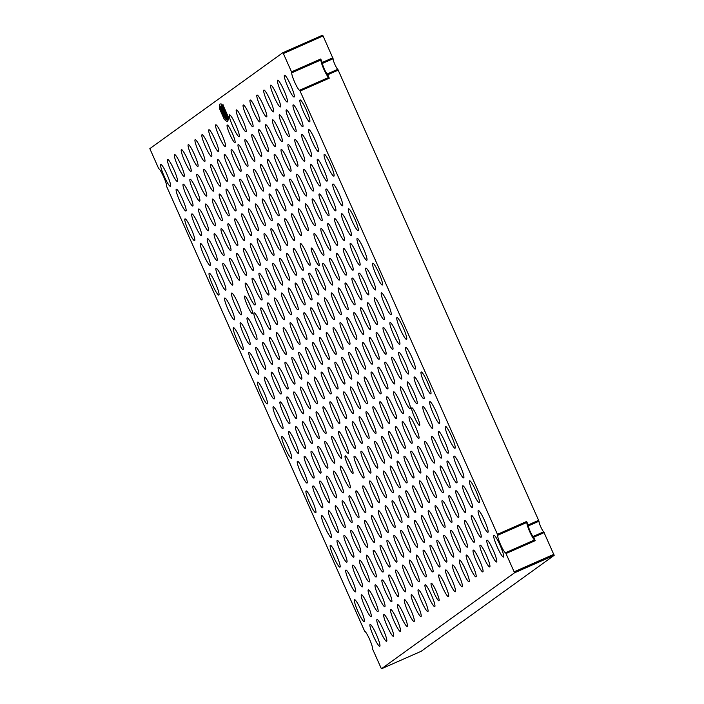 <?xml version="1.0" encoding="UTF-8"?>
<svg xmlns="http://www.w3.org/2000/svg" width="704" height="704" viewBox="0 0 704 704"><rect width="100%" height="100%" fill="white"/><g stroke="black" fill="none" stroke-linecap="round" stroke-linejoin="round"><path stroke-width="1.06" d="M322.634 35.253L282.841 52.703L283.386 53.574L323.057 35.922L322.634 35.253L282.885 52.747M421.159 651.297L381.418 668.8L421.159 651.297L554.171 555.359L543.717 531.793A5.861 0.818 66.2 0 1 540.795 526.918A5.861 0.818 66.2 0 1 539.009 521.215L337.806 69.309A5.861 0.818 66.2 0 1 334.875 64.434A5.861 0.818 66.2 0 1 333.098 58.722L323.136 36.071M337.806 69.309L327.263 73.955A5.861 0.818 66.2 0 1 324.333 69.071A5.861 0.818 66.2 0 1 322.546 63.369L333.098 58.722M332.807 57.798L322.265 62.445L322.546 63.369M322.265 62.445L320.725 58.986L291.526 71.843L283.386 53.574M322.582 35.2L282.841 52.703L149.829 148.641L158.752 168.749A9.618 1.338 66.2 0 1 163.645 176.774A9.618 1.338 66.2 0 1 166.531 186.234L364.663 631.242A9.618 1.338 66.2 0 1 369.556 639.258A9.618 1.338 66.2 0 1 372.442 648.718L381.418 668.8L514.43 572.862L554.171 555.359M553.872 554.312L514.122 571.815L514.43 572.862M514.122 571.815L505.991 553.546L535.19 540.69L533.65 537.231L544.192 532.585M535.19 540.69L534.706 539.889L505.507 552.746L505.991 553.546M505.507 552.746A9.618 1.338 66.2 0 1 500.614 544.729A9.618 1.338 66.2 0 1 497.719 535.269L526.918 522.412L526.636 521.47L497.438 534.327L497.719 535.269M497.438 534.327L300.08 91.054L329.278 78.197L327.738 74.747L338.281 70.101M329.278 78.197L328.794 77.405L299.587 90.262L300.08 91.054M299.587 90.262A9.618 1.338 66.2 0 1 294.703 82.245A9.618 1.338 66.2 0 1 291.808 72.785L321.006 59.928L320.725 58.986M291.526 71.843L291.808 72.785M350.161 463.883A9.618 1.338 66.2 0 1 352.933 473.484A9.618 1.338 66.2 0 1 347.829 465.221A9.618 1.338 66.2 0 1 345.18 455.884A9.618 1.338 66.2 0 1 350.161 463.883M316.307 256.018A9.618 1.338 66.2 0 1 319.07 265.619A9.618 1.338 66.2 0 1 313.975 257.356A9.618 1.338 66.2 0 1 311.326 248.01A9.618 1.338 66.2 0 1 316.307 256.018M416.803 415.818A9.618 1.338 66.2 0 1 419.566 425.418A9.618 1.338 66.2 0 1 414.471 417.155A9.618 1.338 66.2 0 1 411.822 407.818A9.618 1.338 66.2 0 1 416.803 415.818M232.214 133.056A9.618 1.338 66.2 0 1 234.986 142.666A9.618 1.338 66.2 0 1 229.882 134.402A9.618 1.338 66.2 0 1 227.234 125.057A9.618 1.338 66.2 0 1 232.214 133.056M249.665 304.075A9.618 1.338 66.2 0 1 252.437 313.685A9.618 1.338 66.2 0 1 247.333 305.422A9.618 1.338 66.2 0 1 244.684 296.076A9.618 1.338 66.2 0 1 249.665 304.075M436.19 591.193A9.618 1.338 66.2 0 1 438.962 600.794A9.618 1.338 66.2 0 1 433.858 592.53A9.618 1.338 66.2 0 1 431.209 583.194A9.618 1.338 66.2 0 1 436.19 591.193M503.51 557.014A11.915 1.654 66.2 0 1 503.466 557.04A11.915 1.654 66.2 0 1 497.147 546.797A11.915 1.654 66.2 0 1 493.865 535.225A11.915 1.654 66.2 0 1 500.113 545.301A11.915 1.654 66.2 0 1 503.51 557.014M487.96 532.286A11.915 1.654 66.2 0 1 487.916 532.312A11.915 1.654 66.2 0 1 481.598 522.078A11.915 1.654 66.2 0 1 478.315 510.497A11.915 1.654 66.2 0 1 484.563 520.573A11.915 1.654 66.2 0 1 487.96 532.286M481.087 537.249A11.915 1.654 66.2 0 1 481.043 537.266A11.915 1.654 66.2 0 1 474.725 527.032A11.915 1.654 66.2 0 1 471.442 515.46A11.915 1.654 66.2 0 1 477.69 525.536A11.915 1.654 66.2 0 1 481.087 537.249M474.214 542.203A11.915 1.654 66.2 0 1 474.17 542.23A11.915 1.654 66.2 0 1 467.852 531.986A11.915 1.654 66.2 0 1 464.57 520.414A11.915 1.654 66.2 0 1 470.818 530.49A11.915 1.654 66.2 0 1 474.214 542.203M467.342 547.158A11.915 1.654 66.2 0 1 467.298 547.184A11.915 1.654 66.2 0 1 460.979 536.95A11.915 1.654 66.2 0 1 457.697 525.378A11.915 1.654 66.2 0 1 463.945 535.454A11.915 1.654 66.2 0 1 467.342 547.158M460.469 552.121A11.915 1.654 66.2 0 1 460.425 552.147A11.915 1.654 66.2 0 1 454.106 541.904A11.915 1.654 66.2 0 1 450.824 530.332A11.915 1.654 66.2 0 1 457.072 540.408A11.915 1.654 66.2 0 1 460.469 552.121M453.596 557.075A11.915 1.654 66.2 0 1 453.552 557.102A11.915 1.654 66.2 0 1 447.234 546.867A11.915 1.654 66.2 0 1 443.942 535.286A11.915 1.654 66.2 0 1 450.19 545.362A11.915 1.654 66.2 0 1 453.596 557.075M446.723 562.038A11.915 1.654 66.2 0 1 446.679 562.056A11.915 1.654 66.2 0 1 440.352 551.822A11.915 1.654 66.2 0 1 437.07 540.25A11.915 1.654 66.2 0 1 443.318 550.326A11.915 1.654 66.2 0 1 446.723 562.038M439.842 566.993A11.915 1.654 66.2 0 1 439.806 567.019A11.915 1.654 66.2 0 1 433.479 556.776A11.915 1.654 66.2 0 1 430.197 545.204A11.915 1.654 66.2 0 1 436.445 555.28A11.915 1.654 66.2 0 1 439.842 566.993M432.969 571.947A11.915 1.654 66.2 0 1 432.925 571.974A11.915 1.654 66.2 0 1 426.606 561.739A11.915 1.654 66.2 0 1 423.324 550.167A11.915 1.654 66.2 0 1 429.572 560.243A11.915 1.654 66.2 0 1 432.969 571.947M426.096 576.91A11.915 1.654 66.2 0 1 426.052 576.937A11.915 1.654 66.2 0 1 419.734 566.694A11.915 1.654 66.2 0 1 416.451 555.122A11.915 1.654 66.2 0 1 422.699 565.198A11.915 1.654 66.2 0 1 426.096 576.91M419.223 581.865A11.915 1.654 66.2 0 1 419.179 581.891A11.915 1.654 66.2 0 1 412.861 571.657A11.915 1.654 66.2 0 1 409.578 560.076A11.915 1.654 66.2 0 1 415.826 570.152A11.915 1.654 66.2 0 1 419.223 581.865M412.35 586.828A11.915 1.654 66.2 0 1 412.306 586.846A11.915 1.654 66.2 0 1 405.988 576.611A11.915 1.654 66.2 0 1 402.706 565.039A11.915 1.654 66.2 0 1 408.954 575.115A11.915 1.654 66.2 0 1 412.35 586.828M405.478 591.782A11.915 1.654 66.2 0 1 405.434 591.809A11.915 1.654 66.2 0 1 399.115 581.566A11.915 1.654 66.2 0 1 395.824 569.994A11.915 1.654 66.2 0 1 402.081 580.07A11.915 1.654 66.2 0 1 405.478 591.782M398.605 596.737A11.915 1.654 66.2 0 1 398.561 596.763A11.915 1.654 66.2 0 1 392.242 586.529A11.915 1.654 66.2 0 1 388.951 574.957A11.915 1.654 66.2 0 1 395.199 585.033A11.915 1.654 66.2 0 1 398.605 596.737M391.723 601.7A11.915 1.654 66.2 0 1 391.688 601.726A11.915 1.654 66.2 0 1 385.361 591.483A11.915 1.654 66.2 0 1 382.078 579.911A11.915 1.654 66.2 0 1 388.326 589.987A11.915 1.654 66.2 0 1 391.723 601.7M384.85 606.654A11.915 1.654 66.2 0 1 384.806 606.681A11.915 1.654 66.2 0 1 378.488 596.446A11.915 1.654 66.2 0 1 375.206 584.866A11.915 1.654 66.2 0 1 381.454 594.942A11.915 1.654 66.2 0 1 384.85 606.654M377.978 611.618A11.915 1.654 66.2 0 1 377.934 611.635A11.915 1.654 66.2 0 1 371.615 601.401A11.915 1.654 66.2 0 1 368.333 589.829A11.915 1.654 66.2 0 1 374.581 599.905A11.915 1.654 66.2 0 1 377.978 611.618M371.105 616.572A11.915 1.654 66.2 0 1 371.061 616.598A11.915 1.654 66.2 0 1 364.742 606.355A11.915 1.654 66.2 0 1 361.46 594.783A11.915 1.654 66.2 0 1 367.708 604.859A11.915 1.654 66.2 0 1 371.105 616.572M364.232 621.535A11.915 1.654 66.2 0 1 364.188 621.553A11.915 1.654 66.2 0 1 357.87 611.318A11.915 1.654 66.2 0 1 354.587 599.746A11.915 1.654 66.2 0 1 360.835 609.822A11.915 1.654 66.2 0 1 364.232 621.535M463.734 477.875A11.915 1.654 66.2 0 1 463.698 477.902A11.915 1.654 66.2 0 1 457.371 467.667A11.915 1.654 66.2 0 1 454.089 456.086A11.915 1.654 66.2 0 1 460.337 466.162A11.915 1.654 66.2 0 1 463.734 477.875M456.861 482.838A11.915 1.654 66.2 0 1 456.817 482.865A11.915 1.654 66.2 0 1 450.498 472.622A11.915 1.654 66.2 0 1 447.216 461.05A11.915 1.654 66.2 0 1 453.464 471.126A11.915 1.654 66.2 0 1 456.861 482.838M449.988 487.793A11.915 1.654 66.2 0 1 449.944 487.819A11.915 1.654 66.2 0 1 443.626 477.576A11.915 1.654 66.2 0 1 440.343 466.004A11.915 1.654 66.2 0 1 446.591 476.08A11.915 1.654 66.2 0 1 449.988 487.793M443.115 492.756A11.915 1.654 66.2 0 1 443.071 492.774A11.915 1.654 66.2 0 1 436.753 482.539A11.915 1.654 66.2 0 1 433.47 470.967A11.915 1.654 66.2 0 1 439.718 481.043A11.915 1.654 66.2 0 1 443.115 492.756M436.242 497.71A11.915 1.654 66.2 0 1 436.198 497.737A11.915 1.654 66.2 0 1 429.88 487.494A11.915 1.654 66.2 0 1 426.598 475.922A11.915 1.654 66.2 0 1 432.846 485.998A11.915 1.654 66.2 0 1 436.242 497.71M429.37 502.665A11.915 1.654 66.2 0 1 429.326 502.691A11.915 1.654 66.2 0 1 423.007 492.457A11.915 1.654 66.2 0 1 419.725 480.876A11.915 1.654 66.2 0 1 425.973 490.952A11.915 1.654 66.2 0 1 429.37 502.665M422.497 507.628A11.915 1.654 66.2 0 1 422.453 507.654A11.915 1.654 66.2 0 1 416.134 497.411A11.915 1.654 66.2 0 1 412.843 485.839A11.915 1.654 66.2 0 1 419.091 495.915A11.915 1.654 66.2 0 1 422.497 507.628M415.624 512.582A11.915 1.654 66.2 0 1 415.58 512.609A11.915 1.654 66.2 0 1 409.253 502.366A11.915 1.654 66.2 0 1 405.97 490.794A11.915 1.654 66.2 0 1 412.218 500.87A11.915 1.654 66.2 0 1 415.624 512.582M408.742 517.546A11.915 1.654 66.2 0 1 408.707 517.563A11.915 1.654 66.2 0 1 402.38 507.329A11.915 1.654 66.2 0 1 399.098 495.757A11.915 1.654 66.2 0 1 405.346 505.833A11.915 1.654 66.2 0 1 408.742 517.546M401.87 522.5A11.915 1.654 66.2 0 1 401.826 522.526A11.915 1.654 66.2 0 1 395.507 512.283A11.915 1.654 66.2 0 1 392.225 500.711A11.915 1.654 66.2 0 1 398.473 510.787A11.915 1.654 66.2 0 1 401.87 522.5M394.997 527.454A11.915 1.654 66.2 0 1 394.953 527.481A11.915 1.654 66.2 0 1 388.634 517.246A11.915 1.654 66.2 0 1 385.352 505.666A11.915 1.654 66.2 0 1 391.6 515.742A11.915 1.654 66.2 0 1 394.997 527.454M388.124 532.418A11.915 1.654 66.2 0 1 388.08 532.444A11.915 1.654 66.2 0 1 381.762 522.201A11.915 1.654 66.2 0 1 378.479 510.629A11.915 1.654 66.2 0 1 384.727 520.705A11.915 1.654 66.2 0 1 388.124 532.418M381.251 537.372A11.915 1.654 66.2 0 1 381.207 537.398A11.915 1.654 66.2 0 1 374.889 527.155A11.915 1.654 66.2 0 1 371.606 515.583A11.915 1.654 66.2 0 1 377.854 525.659A11.915 1.654 66.2 0 1 381.251 537.372M374.378 542.335A11.915 1.654 66.2 0 1 374.334 542.353A11.915 1.654 66.2 0 1 368.016 532.118A11.915 1.654 66.2 0 1 364.734 520.546A11.915 1.654 66.2 0 1 370.982 530.622A11.915 1.654 66.2 0 1 374.378 542.335M367.506 547.29A11.915 1.654 66.2 0 1 367.462 547.316A11.915 1.654 66.2 0 1 361.143 537.073A11.915 1.654 66.2 0 1 357.852 525.501A11.915 1.654 66.2 0 1 364.1 535.577A11.915 1.654 66.2 0 1 367.506 547.29M360.633 552.244A11.915 1.654 66.2 0 1 360.589 552.27A11.915 1.654 66.2 0 1 354.262 542.036A11.915 1.654 66.2 0 1 350.979 530.455A11.915 1.654 66.2 0 1 357.227 540.531A11.915 1.654 66.2 0 1 360.633 552.244M353.751 557.207A11.915 1.654 66.2 0 1 353.716 557.234A11.915 1.654 66.2 0 1 347.389 546.99A11.915 1.654 66.2 0 1 344.106 535.418A11.915 1.654 66.2 0 1 350.354 545.494A11.915 1.654 66.2 0 1 353.751 557.207M346.878 562.162A11.915 1.654 66.2 0 1 346.834 562.188A11.915 1.654 66.2 0 1 340.516 551.945A11.915 1.654 66.2 0 1 337.234 540.373A11.915 1.654 66.2 0 1 343.482 550.449A11.915 1.654 66.2 0 1 346.878 562.162M340.006 567.125A11.915 1.654 66.2 0 1 339.962 567.142A11.915 1.654 66.2 0 1 333.643 556.908A11.915 1.654 66.2 0 1 330.361 545.336A11.915 1.654 66.2 0 1 336.609 555.412A11.915 1.654 66.2 0 1 340.006 567.125M439.516 423.465A11.915 1.654 66.2 0 1 439.472 423.491A11.915 1.654 66.2 0 1 433.154 413.257A11.915 1.654 66.2 0 1 429.862 401.676A11.915 1.654 66.2 0 1 436.11 411.752A11.915 1.654 66.2 0 1 439.516 423.465M432.634 428.428A11.915 1.654 66.2 0 1 432.599 428.454A11.915 1.654 66.2 0 1 426.272 418.211A11.915 1.654 66.2 0 1 422.99 406.639A11.915 1.654 66.2 0 1 429.238 416.715A11.915 1.654 66.2 0 1 432.634 428.428M418.889 438.346A11.915 1.654 66.2 0 1 418.845 438.363A11.915 1.654 66.2 0 1 412.526 428.129A11.915 1.654 66.2 0 1 409.244 416.557A11.915 1.654 66.2 0 1 415.492 426.633A11.915 1.654 66.2 0 1 418.889 438.346M412.016 443.3A11.915 1.654 66.2 0 1 411.972 443.326A11.915 1.654 66.2 0 1 405.654 433.083A11.915 1.654 66.2 0 1 402.371 421.511A11.915 1.654 66.2 0 1 408.619 431.587A11.915 1.654 66.2 0 1 412.016 443.3M405.143 448.254A11.915 1.654 66.2 0 1 405.099 448.281A11.915 1.654 66.2 0 1 398.781 438.046A11.915 1.654 66.2 0 1 395.498 426.466A11.915 1.654 66.2 0 1 401.746 436.542A11.915 1.654 66.2 0 1 405.143 448.254M398.27 453.218A11.915 1.654 66.2 0 1 398.226 453.244A11.915 1.654 66.2 0 1 391.908 443.001A11.915 1.654 66.2 0 1 388.626 431.429A11.915 1.654 66.2 0 1 394.874 441.505A11.915 1.654 66.2 0 1 398.27 453.218M391.398 458.172A11.915 1.654 66.2 0 1 391.354 458.198A11.915 1.654 66.2 0 1 385.035 447.955A11.915 1.654 66.2 0 1 381.744 436.383A11.915 1.654 66.2 0 1 388.001 446.459A11.915 1.654 66.2 0 1 391.398 458.172M384.525 463.135A11.915 1.654 66.2 0 1 384.481 463.153A11.915 1.654 66.2 0 1 378.162 452.918A11.915 1.654 66.2 0 1 374.871 441.346A11.915 1.654 66.2 0 1 381.119 451.422A11.915 1.654 66.2 0 1 384.525 463.135M377.643 468.09A11.915 1.654 66.2 0 1 377.608 468.116A11.915 1.654 66.2 0 1 371.281 457.873A11.915 1.654 66.2 0 1 367.998 446.301A11.915 1.654 66.2 0 1 374.246 456.377A11.915 1.654 66.2 0 1 377.643 468.09M370.77 473.044A11.915 1.654 66.2 0 1 370.726 473.07A11.915 1.654 66.2 0 1 364.408 462.836A11.915 1.654 66.2 0 1 361.126 451.255A11.915 1.654 66.2 0 1 367.374 461.331A11.915 1.654 66.2 0 1 370.77 473.044M363.898 478.007A11.915 1.654 66.2 0 1 363.854 478.034A11.915 1.654 66.2 0 1 357.535 467.79A11.915 1.654 66.2 0 1 354.253 456.218A11.915 1.654 66.2 0 1 360.501 466.294A11.915 1.654 66.2 0 1 363.898 478.007M350.152 487.925A11.915 1.654 66.2 0 1 350.108 487.942A11.915 1.654 66.2 0 1 343.79 477.708A11.915 1.654 66.2 0 1 340.507 466.136A11.915 1.654 66.2 0 1 346.755 476.212A11.915 1.654 66.2 0 1 350.152 487.925M343.279 492.879A11.915 1.654 66.2 0 1 343.235 492.906A11.915 1.654 66.2 0 1 336.917 482.662A11.915 1.654 66.2 0 1 333.634 471.09A11.915 1.654 66.2 0 1 339.882 481.166A11.915 1.654 66.2 0 1 343.279 492.879M336.406 497.834A11.915 1.654 66.2 0 1 336.362 497.86A11.915 1.654 66.2 0 1 330.044 487.626A11.915 1.654 66.2 0 1 326.753 476.045A11.915 1.654 66.2 0 1 333.001 486.121A11.915 1.654 66.2 0 1 336.406 497.834M329.534 502.797A11.915 1.654 66.2 0 1 329.49 502.823A11.915 1.654 66.2 0 1 323.171 492.58A11.915 1.654 66.2 0 1 319.88 481.008A11.915 1.654 66.2 0 1 326.128 491.084A11.915 1.654 66.2 0 1 329.534 502.797M322.652 507.751A11.915 1.654 66.2 0 1 322.617 507.778A11.915 1.654 66.2 0 1 316.29 497.543A11.915 1.654 66.2 0 1 313.007 485.962A11.915 1.654 66.2 0 1 319.255 496.038A11.915 1.654 66.2 0 1 322.652 507.751M315.779 512.714A11.915 1.654 66.2 0 1 315.735 512.732A11.915 1.654 66.2 0 1 309.417 502.498A11.915 1.654 66.2 0 1 306.134 490.926A11.915 1.654 66.2 0 1 312.382 501.002A11.915 1.654 66.2 0 1 315.779 512.714M415.29 369.054A11.915 1.654 66.2 0 1 415.246 369.081A11.915 1.654 66.2 0 1 408.927 358.846A11.915 1.654 66.2 0 1 405.645 347.266A11.915 1.654 66.2 0 1 411.893 357.342A11.915 1.654 66.2 0 1 415.29 369.054M408.417 374.018A11.915 1.654 66.2 0 1 408.373 374.044A11.915 1.654 66.2 0 1 402.054 363.801A11.915 1.654 66.2 0 1 398.763 352.229A11.915 1.654 66.2 0 1 405.011 362.305A11.915 1.654 66.2 0 1 408.417 374.018M401.544 378.972A11.915 1.654 66.2 0 1 401.5 378.998A11.915 1.654 66.2 0 1 395.173 368.764A11.915 1.654 66.2 0 1 391.89 357.183A11.915 1.654 66.2 0 1 398.138 367.259A11.915 1.654 66.2 0 1 401.544 378.972M394.662 383.935A11.915 1.654 66.2 0 1 394.627 383.953A11.915 1.654 66.2 0 1 388.3 373.718A11.915 1.654 66.2 0 1 385.018 362.146A11.915 1.654 66.2 0 1 391.266 372.222A11.915 1.654 66.2 0 1 394.662 383.935M387.79 388.89A11.915 1.654 66.2 0 1 387.746 388.916A11.915 1.654 66.2 0 1 381.427 378.673A11.915 1.654 66.2 0 1 378.145 367.101A11.915 1.654 66.2 0 1 384.393 377.177A11.915 1.654 66.2 0 1 387.79 388.89M380.917 393.844A11.915 1.654 66.2 0 1 380.873 393.87A11.915 1.654 66.2 0 1 374.554 383.636A11.915 1.654 66.2 0 1 371.272 372.055A11.915 1.654 66.2 0 1 377.52 382.131A11.915 1.654 66.2 0 1 380.917 393.844M374.044 398.807A11.915 1.654 66.2 0 1 374 398.834A11.915 1.654 66.2 0 1 367.682 388.59A11.915 1.654 66.2 0 1 364.399 377.018A11.915 1.654 66.2 0 1 370.647 387.094A11.915 1.654 66.2 0 1 374.044 398.807M367.171 403.762A11.915 1.654 66.2 0 1 367.127 403.788A11.915 1.654 66.2 0 1 360.809 393.554A11.915 1.654 66.2 0 1 357.526 381.973A11.915 1.654 66.2 0 1 363.774 392.049A11.915 1.654 66.2 0 1 367.171 403.762M360.298 408.725A11.915 1.654 66.2 0 1 360.254 408.742A11.915 1.654 66.2 0 1 353.936 398.508A11.915 1.654 66.2 0 1 350.645 386.936A11.915 1.654 66.2 0 1 356.902 397.012A11.915 1.654 66.2 0 1 360.298 408.725M353.426 413.679A11.915 1.654 66.2 0 1 353.382 413.706A11.915 1.654 66.2 0 1 347.063 403.462A11.915 1.654 66.2 0 1 343.772 391.89A11.915 1.654 66.2 0 1 350.02 401.966A11.915 1.654 66.2 0 1 353.426 413.679M346.544 418.634A11.915 1.654 66.2 0 1 346.509 418.66A11.915 1.654 66.2 0 1 340.182 408.426A11.915 1.654 66.2 0 1 336.899 396.845A11.915 1.654 66.2 0 1 343.147 406.921A11.915 1.654 66.2 0 1 346.544 418.634M339.671 423.597A11.915 1.654 66.2 0 1 339.627 423.623A11.915 1.654 66.2 0 1 333.309 413.38A11.915 1.654 66.2 0 1 330.026 401.808A11.915 1.654 66.2 0 1 336.274 411.884A11.915 1.654 66.2 0 1 339.671 423.597M332.798 428.551A11.915 1.654 66.2 0 1 332.754 428.578A11.915 1.654 66.2 0 1 326.436 418.343A11.915 1.654 66.2 0 1 323.154 406.762A11.915 1.654 66.2 0 1 329.402 416.838A11.915 1.654 66.2 0 1 332.798 428.551M325.926 433.514A11.915 1.654 66.2 0 1 325.882 433.532A11.915 1.654 66.2 0 1 319.563 423.298A11.915 1.654 66.2 0 1 316.281 411.726A11.915 1.654 66.2 0 1 322.529 421.802A11.915 1.654 66.2 0 1 325.926 433.514M319.053 438.469A11.915 1.654 66.2 0 1 319.009 438.495A11.915 1.654 66.2 0 1 312.69 428.252A11.915 1.654 66.2 0 1 309.408 416.68A11.915 1.654 66.2 0 1 315.656 426.756A11.915 1.654 66.2 0 1 319.053 438.469M312.18 443.423A11.915 1.654 66.2 0 1 312.136 443.45A11.915 1.654 66.2 0 1 305.818 433.215A11.915 1.654 66.2 0 1 302.535 421.634A11.915 1.654 66.2 0 1 308.783 431.71A11.915 1.654 66.2 0 1 312.18 443.423M305.307 448.386A11.915 1.654 66.2 0 1 305.263 448.413A11.915 1.654 66.2 0 1 298.945 438.17A11.915 1.654 66.2 0 1 295.654 426.598A11.915 1.654 66.2 0 1 301.91 436.674A11.915 1.654 66.2 0 1 305.307 448.386M298.434 453.341A11.915 1.654 66.2 0 1 298.39 453.367A11.915 1.654 66.2 0 1 292.072 443.133A11.915 1.654 66.2 0 1 288.781 431.552A11.915 1.654 66.2 0 1 295.029 441.628A11.915 1.654 66.2 0 1 298.434 453.341M291.553 458.304A11.915 1.654 66.2 0 1 291.518 458.322A11.915 1.654 66.2 0 1 285.19 448.087A11.915 1.654 66.2 0 1 281.908 436.515A11.915 1.654 66.2 0 1 288.156 446.591A11.915 1.654 66.2 0 1 291.553 458.304M391.063 314.644A11.915 1.654 66.2 0 1 391.019 314.67A11.915 1.654 66.2 0 1 384.701 304.436A11.915 1.654 66.2 0 1 381.418 292.855A11.915 1.654 66.2 0 1 387.666 302.931A11.915 1.654 66.2 0 1 391.063 314.644M384.19 319.607A11.915 1.654 66.2 0 1 384.146 319.634A11.915 1.654 66.2 0 1 377.828 309.39A11.915 1.654 66.2 0 1 374.546 297.818A11.915 1.654 66.2 0 1 380.794 307.894A11.915 1.654 66.2 0 1 384.19 319.607M377.318 324.562A11.915 1.654 66.2 0 1 377.274 324.588A11.915 1.654 66.2 0 1 370.955 314.354A11.915 1.654 66.2 0 1 367.664 302.773A11.915 1.654 66.2 0 1 373.912 312.849A11.915 1.654 66.2 0 1 377.318 324.562M370.445 329.525A11.915 1.654 66.2 0 1 370.401 329.542A11.915 1.654 66.2 0 1 364.074 319.308A11.915 1.654 66.2 0 1 360.791 307.736A11.915 1.654 66.2 0 1 367.039 317.812A11.915 1.654 66.2 0 1 370.445 329.525M363.563 334.479A11.915 1.654 66.2 0 1 363.528 334.506A11.915 1.654 66.2 0 1 357.201 324.262A11.915 1.654 66.2 0 1 353.918 312.69A11.915 1.654 66.2 0 1 360.166 322.766A11.915 1.654 66.2 0 1 363.563 334.479M356.69 339.434A11.915 1.654 66.2 0 1 356.646 339.46A11.915 1.654 66.2 0 1 350.328 329.226A11.915 1.654 66.2 0 1 347.046 317.645A11.915 1.654 66.2 0 1 353.294 327.721A11.915 1.654 66.2 0 1 356.69 339.434M349.818 344.397A11.915 1.654 66.2 0 1 349.774 344.423A11.915 1.654 66.2 0 1 343.455 334.18A11.915 1.654 66.2 0 1 340.173 322.608A11.915 1.654 66.2 0 1 346.421 332.684A11.915 1.654 66.2 0 1 349.818 344.397M342.945 349.351A11.915 1.654 66.2 0 1 342.901 349.378A11.915 1.654 66.2 0 1 336.582 339.143A11.915 1.654 66.2 0 1 333.3 327.562A11.915 1.654 66.2 0 1 339.548 337.638A11.915 1.654 66.2 0 1 342.945 349.351M336.072 354.314A11.915 1.654 66.2 0 1 336.028 354.332A11.915 1.654 66.2 0 1 329.71 344.098A11.915 1.654 66.2 0 1 326.427 332.526A11.915 1.654 66.2 0 1 332.675 342.602A11.915 1.654 66.2 0 1 336.072 354.314M329.199 359.269A11.915 1.654 66.2 0 1 329.155 359.295A11.915 1.654 66.2 0 1 322.837 349.052A11.915 1.654 66.2 0 1 319.554 337.48A11.915 1.654 66.2 0 1 325.802 347.556A11.915 1.654 66.2 0 1 329.199 359.269M322.326 364.223A11.915 1.654 66.2 0 1 322.282 364.25A11.915 1.654 66.2 0 1 315.964 354.015A11.915 1.654 66.2 0 1 312.673 342.434A11.915 1.654 66.2 0 1 318.921 352.51A11.915 1.654 66.2 0 1 322.326 364.223M315.454 369.186A11.915 1.654 66.2 0 1 315.41 369.213A11.915 1.654 66.2 0 1 309.082 358.97A11.915 1.654 66.2 0 1 305.8 347.398A11.915 1.654 66.2 0 1 312.048 357.474A11.915 1.654 66.2 0 1 315.454 369.186M308.572 374.141A11.915 1.654 66.2 0 1 308.537 374.167A11.915 1.654 66.2 0 1 302.21 363.933A11.915 1.654 66.2 0 1 298.927 352.352A11.915 1.654 66.2 0 1 305.175 362.428A11.915 1.654 66.2 0 1 308.572 374.141M301.699 379.104A11.915 1.654 66.2 0 1 301.655 379.122A11.915 1.654 66.2 0 1 295.337 368.887A11.915 1.654 66.2 0 1 292.054 357.315A11.915 1.654 66.2 0 1 298.302 367.391A11.915 1.654 66.2 0 1 301.699 379.104M294.826 384.058A11.915 1.654 66.2 0 1 294.782 384.085A11.915 1.654 66.2 0 1 288.464 373.842A11.915 1.654 66.2 0 1 285.182 362.27A11.915 1.654 66.2 0 1 291.43 372.346A11.915 1.654 66.2 0 1 294.826 384.058M287.954 389.013A11.915 1.654 66.2 0 1 287.91 389.039A11.915 1.654 66.2 0 1 281.591 378.805A11.915 1.654 66.2 0 1 278.309 367.224A11.915 1.654 66.2 0 1 284.557 377.3A11.915 1.654 66.2 0 1 287.954 389.013M281.081 393.976A11.915 1.654 66.2 0 1 281.037 394.002A11.915 1.654 66.2 0 1 274.718 383.759A11.915 1.654 66.2 0 1 271.436 372.187A11.915 1.654 66.2 0 1 277.684 382.263A11.915 1.654 66.2 0 1 281.081 393.976M274.208 398.93A11.915 1.654 66.2 0 1 274.164 398.957A11.915 1.654 66.2 0 1 267.846 388.722A11.915 1.654 66.2 0 1 264.563 377.142A11.915 1.654 66.2 0 1 270.811 387.218A11.915 1.654 66.2 0 1 274.208 398.93M267.335 403.894A11.915 1.654 66.2 0 1 267.291 403.911A11.915 1.654 66.2 0 1 260.973 393.677A11.915 1.654 66.2 0 1 257.682 382.105A11.915 1.654 66.2 0 1 263.93 392.181A11.915 1.654 66.2 0 1 267.335 403.894M366.837 260.234A11.915 1.654 66.2 0 1 366.793 260.26A11.915 1.654 66.2 0 1 360.474 250.026A11.915 1.654 66.2 0 1 357.192 238.445A11.915 1.654 66.2 0 1 363.44 248.53A11.915 1.654 66.2 0 1 366.837 260.234M359.964 265.197A11.915 1.654 66.2 0 1 359.92 265.223A11.915 1.654 66.2 0 1 353.602 254.98A11.915 1.654 66.2 0 1 350.319 243.408A11.915 1.654 66.2 0 1 356.567 253.484A11.915 1.654 66.2 0 1 359.964 265.197M353.091 270.151A11.915 1.654 66.2 0 1 353.047 270.178A11.915 1.654 66.2 0 1 346.729 259.943A11.915 1.654 66.2 0 1 343.446 248.362A11.915 1.654 66.2 0 1 349.694 258.438A11.915 1.654 66.2 0 1 353.091 270.151M346.218 275.114A11.915 1.654 66.2 0 1 346.174 275.132A11.915 1.654 66.2 0 1 339.856 264.898A11.915 1.654 66.2 0 1 336.565 253.326A11.915 1.654 66.2 0 1 342.822 263.402A11.915 1.654 66.2 0 1 346.218 275.114M339.346 280.069A11.915 1.654 66.2 0 1 339.302 280.095A11.915 1.654 66.2 0 1 332.983 269.852A11.915 1.654 66.2 0 1 329.692 258.28A11.915 1.654 66.2 0 1 335.94 268.356A11.915 1.654 66.2 0 1 339.346 280.069M332.464 285.023A11.915 1.654 66.2 0 1 332.429 285.05A11.915 1.654 66.2 0 1 326.102 274.815A11.915 1.654 66.2 0 1 322.819 263.234A11.915 1.654 66.2 0 1 329.067 273.319A11.915 1.654 66.2 0 1 332.464 285.023M325.591 289.986A11.915 1.654 66.2 0 1 325.547 290.013A11.915 1.654 66.2 0 1 319.229 279.77A11.915 1.654 66.2 0 1 315.946 268.198A11.915 1.654 66.2 0 1 322.194 278.274A11.915 1.654 66.2 0 1 325.591 289.986M318.718 294.941A11.915 1.654 66.2 0 1 318.674 294.967A11.915 1.654 66.2 0 1 312.356 284.733A11.915 1.654 66.2 0 1 309.074 273.152A11.915 1.654 66.2 0 1 315.322 283.228A11.915 1.654 66.2 0 1 318.718 294.941M311.846 299.904A11.915 1.654 66.2 0 1 311.802 299.922A11.915 1.654 66.2 0 1 305.483 289.687A11.915 1.654 66.2 0 1 302.201 278.115A11.915 1.654 66.2 0 1 308.449 288.191A11.915 1.654 66.2 0 1 311.846 299.904M304.973 304.858A11.915 1.654 66.2 0 1 304.929 304.885A11.915 1.654 66.2 0 1 298.61 294.642A11.915 1.654 66.2 0 1 295.328 283.07A11.915 1.654 66.2 0 1 301.576 293.146A11.915 1.654 66.2 0 1 304.973 304.858M298.1 309.813A11.915 1.654 66.2 0 1 298.056 309.839A11.915 1.654 66.2 0 1 291.738 299.605A11.915 1.654 66.2 0 1 288.455 288.024A11.915 1.654 66.2 0 1 294.703 298.109A11.915 1.654 66.2 0 1 298.1 309.813M291.227 314.776A11.915 1.654 66.2 0 1 291.183 314.802A11.915 1.654 66.2 0 1 284.865 304.559A11.915 1.654 66.2 0 1 281.574 292.987A11.915 1.654 66.2 0 1 287.83 303.063A11.915 1.654 66.2 0 1 291.227 314.776M284.354 319.73A11.915 1.654 66.2 0 1 284.31 319.757A11.915 1.654 66.2 0 1 277.992 309.522A11.915 1.654 66.2 0 1 274.701 297.942A11.915 1.654 66.2 0 1 280.949 308.018A11.915 1.654 66.2 0 1 284.354 319.73M277.473 324.694A11.915 1.654 66.2 0 1 277.438 324.711A11.915 1.654 66.2 0 1 271.11 314.477A11.915 1.654 66.2 0 1 267.828 302.905A11.915 1.654 66.2 0 1 274.076 312.981A11.915 1.654 66.2 0 1 277.473 324.694M270.6 329.648A11.915 1.654 66.2 0 1 270.556 329.674A11.915 1.654 66.2 0 1 264.238 319.431A11.915 1.654 66.2 0 1 260.955 307.859A11.915 1.654 66.2 0 1 267.203 317.935A11.915 1.654 66.2 0 1 270.6 329.648M263.727 334.602A11.915 1.654 66.2 0 1 263.683 334.629A11.915 1.654 66.2 0 1 257.365 324.394A11.915 1.654 66.2 0 1 254.082 312.814A11.915 1.654 66.2 0 1 260.33 322.898A11.915 1.654 66.2 0 1 263.727 334.602M256.854 339.566A11.915 1.654 66.2 0 1 256.81 339.592A11.915 1.654 66.2 0 1 250.492 329.349A11.915 1.654 66.2 0 1 247.21 317.777A11.915 1.654 66.2 0 1 253.458 327.853A11.915 1.654 66.2 0 1 256.854 339.566M249.982 344.52A11.915 1.654 66.2 0 1 249.938 344.546A11.915 1.654 66.2 0 1 243.619 334.312A11.915 1.654 66.2 0 1 240.337 322.731A11.915 1.654 66.2 0 1 246.585 332.807A11.915 1.654 66.2 0 1 249.982 344.52M243.109 349.483A11.915 1.654 66.2 0 1 243.065 349.501A11.915 1.654 66.2 0 1 236.746 339.266A11.915 1.654 66.2 0 1 233.464 327.694A11.915 1.654 66.2 0 1 239.712 337.77A11.915 1.654 66.2 0 1 243.109 349.483M342.61 205.823A11.915 1.654 66.2 0 1 342.566 205.85A11.915 1.654 66.2 0 1 336.248 195.615A11.915 1.654 66.2 0 1 332.966 184.034A11.915 1.654 66.2 0 1 339.214 194.119A11.915 1.654 66.2 0 1 342.61 205.823M335.738 210.786A11.915 1.654 66.2 0 1 335.694 210.813A11.915 1.654 66.2 0 1 329.375 200.57A11.915 1.654 66.2 0 1 326.093 188.998A11.915 1.654 66.2 0 1 332.341 199.074A11.915 1.654 66.2 0 1 335.738 210.786M328.865 215.741A11.915 1.654 66.2 0 1 328.821 215.767A11.915 1.654 66.2 0 1 322.502 205.533A11.915 1.654 66.2 0 1 319.22 193.952A11.915 1.654 66.2 0 1 325.468 204.028A11.915 1.654 66.2 0 1 328.865 215.741M321.992 220.704A11.915 1.654 66.2 0 1 321.948 220.722A11.915 1.654 66.2 0 1 315.63 210.487A11.915 1.654 66.2 0 1 312.347 198.915A11.915 1.654 66.2 0 1 318.595 208.991A11.915 1.654 66.2 0 1 321.992 220.704M315.119 225.658A11.915 1.654 66.2 0 1 315.075 225.685A11.915 1.654 66.2 0 1 308.757 215.442A11.915 1.654 66.2 0 1 305.466 203.87A11.915 1.654 66.2 0 1 311.722 213.946A11.915 1.654 66.2 0 1 315.119 225.658M308.246 230.613A11.915 1.654 66.2 0 1 308.202 230.639A11.915 1.654 66.2 0 1 301.884 220.405A11.915 1.654 66.2 0 1 298.593 208.824A11.915 1.654 66.2 0 1 304.841 218.909A11.915 1.654 66.2 0 1 308.246 230.613M301.365 235.576A11.915 1.654 66.2 0 1 301.33 235.602A11.915 1.654 66.2 0 1 295.002 225.359A11.915 1.654 66.2 0 1 291.72 213.787A11.915 1.654 66.2 0 1 297.968 223.863A11.915 1.654 66.2 0 1 301.365 235.576M294.492 240.53A11.915 1.654 66.2 0 1 294.448 240.557A11.915 1.654 66.2 0 1 288.13 230.322A11.915 1.654 66.2 0 1 284.847 218.742A11.915 1.654 66.2 0 1 291.095 228.818A11.915 1.654 66.2 0 1 294.492 240.53M287.619 245.494A11.915 1.654 66.2 0 1 287.575 245.511A11.915 1.654 66.2 0 1 281.257 235.277A11.915 1.654 66.2 0 1 277.974 223.705A11.915 1.654 66.2 0 1 284.222 233.781A11.915 1.654 66.2 0 1 287.619 245.494M280.746 250.448A11.915 1.654 66.2 0 1 280.702 250.474A11.915 1.654 66.2 0 1 274.384 240.231A11.915 1.654 66.2 0 1 271.102 228.659A11.915 1.654 66.2 0 1 277.35 238.735A11.915 1.654 66.2 0 1 280.746 250.448M273.874 255.402A11.915 1.654 66.2 0 1 273.83 255.429A11.915 1.654 66.2 0 1 267.511 245.194A11.915 1.654 66.2 0 1 264.229 233.614A11.915 1.654 66.2 0 1 270.477 243.698A11.915 1.654 66.2 0 1 273.874 255.402M267.001 260.366A11.915 1.654 66.2 0 1 266.957 260.392A11.915 1.654 66.2 0 1 260.638 250.149A11.915 1.654 66.2 0 1 257.356 238.577A11.915 1.654 66.2 0 1 263.604 248.653A11.915 1.654 66.2 0 1 267.001 260.366M260.128 265.32A11.915 1.654 66.2 0 1 260.084 265.346A11.915 1.654 66.2 0 1 253.766 255.112A11.915 1.654 66.2 0 1 250.474 243.531A11.915 1.654 66.2 0 1 256.731 253.607A11.915 1.654 66.2 0 1 260.128 265.32M253.255 270.283A11.915 1.654 66.2 0 1 253.211 270.301A11.915 1.654 66.2 0 1 246.893 260.066A11.915 1.654 66.2 0 1 243.602 248.494A11.915 1.654 66.2 0 1 249.85 258.57A11.915 1.654 66.2 0 1 253.255 270.283M246.374 275.238A11.915 1.654 66.2 0 1 246.338 275.264A11.915 1.654 66.2 0 1 240.011 265.021A11.915 1.654 66.2 0 1 236.729 253.449A11.915 1.654 66.2 0 1 242.977 263.525A11.915 1.654 66.2 0 1 246.374 275.238M239.501 280.192A11.915 1.654 66.2 0 1 239.457 280.218A11.915 1.654 66.2 0 1 233.138 269.984A11.915 1.654 66.2 0 1 229.856 258.403A11.915 1.654 66.2 0 1 236.104 268.488A11.915 1.654 66.2 0 1 239.501 280.192M232.628 285.155A11.915 1.654 66.2 0 1 232.584 285.182A11.915 1.654 66.2 0 1 226.266 274.938A11.915 1.654 66.2 0 1 222.983 263.366A11.915 1.654 66.2 0 1 229.231 273.442A11.915 1.654 66.2 0 1 232.628 285.155M225.755 290.11A11.915 1.654 66.2 0 1 225.711 290.136A11.915 1.654 66.2 0 1 219.393 279.902A11.915 1.654 66.2 0 1 216.11 268.321A11.915 1.654 66.2 0 1 222.358 278.397A11.915 1.654 66.2 0 1 225.755 290.11M218.882 295.073A11.915 1.654 66.2 0 1 218.838 295.09A11.915 1.654 66.2 0 1 212.52 284.856A11.915 1.654 66.2 0 1 209.238 273.284A11.915 1.654 66.2 0 1 215.486 283.36A11.915 1.654 66.2 0 1 218.882 295.073M318.384 151.413A11.915 1.654 66.2 0 1 318.349 151.439A11.915 1.654 66.2 0 1 312.022 141.205A11.915 1.654 66.2 0 1 308.739 129.624A11.915 1.654 66.2 0 1 314.987 139.709A11.915 1.654 66.2 0 1 318.384 151.413M311.511 156.376A11.915 1.654 66.2 0 1 311.467 156.402A11.915 1.654 66.2 0 1 305.149 146.159A11.915 1.654 66.2 0 1 301.866 134.587A11.915 1.654 66.2 0 1 308.114 144.663A11.915 1.654 66.2 0 1 311.511 156.376M304.638 161.33A11.915 1.654 66.2 0 1 304.594 161.357A11.915 1.654 66.2 0 1 298.276 151.122A11.915 1.654 66.2 0 1 294.994 139.542A11.915 1.654 66.2 0 1 301.242 149.618A11.915 1.654 66.2 0 1 304.638 161.33M297.766 166.294A11.915 1.654 66.2 0 1 297.722 166.311A11.915 1.654 66.2 0 1 291.403 156.077A11.915 1.654 66.2 0 1 288.121 144.505A11.915 1.654 66.2 0 1 294.369 154.581A11.915 1.654 66.2 0 1 297.766 166.294M290.893 171.248A11.915 1.654 66.2 0 1 290.849 171.274A11.915 1.654 66.2 0 1 284.53 161.031A11.915 1.654 66.2 0 1 281.248 149.459A11.915 1.654 66.2 0 1 287.496 159.535A11.915 1.654 66.2 0 1 290.893 171.248M284.02 176.202A11.915 1.654 66.2 0 1 283.976 176.229A11.915 1.654 66.2 0 1 277.658 165.994A11.915 1.654 66.2 0 1 274.375 154.414A11.915 1.654 66.2 0 1 280.623 164.498A11.915 1.654 66.2 0 1 284.02 176.202M277.147 181.166A11.915 1.654 66.2 0 1 277.103 181.192A11.915 1.654 66.2 0 1 270.785 170.949A11.915 1.654 66.2 0 1 267.494 159.377A11.915 1.654 66.2 0 1 273.742 169.453A11.915 1.654 66.2 0 1 277.147 181.166M270.274 186.12A11.915 1.654 66.2 0 1 270.23 186.146A11.915 1.654 66.2 0 1 263.903 175.912A11.915 1.654 66.2 0 1 260.621 164.331A11.915 1.654 66.2 0 1 266.869 174.407A11.915 1.654 66.2 0 1 270.274 186.12M263.393 191.083A11.915 1.654 66.2 0 1 263.358 191.101A11.915 1.654 66.2 0 1 257.03 180.866A11.915 1.654 66.2 0 1 253.748 169.294A11.915 1.654 66.2 0 1 259.996 179.37A11.915 1.654 66.2 0 1 263.393 191.083M256.52 196.038A11.915 1.654 66.2 0 1 256.476 196.064A11.915 1.654 66.2 0 1 250.158 185.821A11.915 1.654 66.2 0 1 246.875 174.249A11.915 1.654 66.2 0 1 253.123 184.325A11.915 1.654 66.2 0 1 256.52 196.038M249.647 200.992A11.915 1.654 66.2 0 1 249.603 201.018A11.915 1.654 66.2 0 1 243.285 190.784A11.915 1.654 66.2 0 1 240.002 179.203A11.915 1.654 66.2 0 1 246.25 189.288A11.915 1.654 66.2 0 1 249.647 200.992M242.774 205.955A11.915 1.654 66.2 0 1 242.73 205.982A11.915 1.654 66.2 0 1 236.412 195.738A11.915 1.654 66.2 0 1 233.13 184.166A11.915 1.654 66.2 0 1 239.378 194.242A11.915 1.654 66.2 0 1 242.774 205.955M235.902 210.91A11.915 1.654 66.2 0 1 235.858 210.936A11.915 1.654 66.2 0 1 229.539 200.702A11.915 1.654 66.2 0 1 226.257 189.121A11.915 1.654 66.2 0 1 232.505 199.197A11.915 1.654 66.2 0 1 235.902 210.91M229.029 215.873A11.915 1.654 66.2 0 1 228.985 215.89A11.915 1.654 66.2 0 1 222.666 205.656A11.915 1.654 66.2 0 1 219.384 194.084A11.915 1.654 66.2 0 1 225.632 204.16A11.915 1.654 66.2 0 1 229.029 215.873M222.156 220.827A11.915 1.654 66.2 0 1 222.112 220.854A11.915 1.654 66.2 0 1 215.794 210.61A11.915 1.654 66.2 0 1 212.502 199.038A11.915 1.654 66.2 0 1 218.75 209.114A11.915 1.654 66.2 0 1 222.156 220.827M215.283 225.782A11.915 1.654 66.2 0 1 215.239 225.808A11.915 1.654 66.2 0 1 208.912 215.574A11.915 1.654 66.2 0 1 205.63 203.993A11.915 1.654 66.2 0 1 211.878 214.078A11.915 1.654 66.2 0 1 215.283 225.782M208.402 230.745A11.915 1.654 66.2 0 1 208.358 230.771A11.915 1.654 66.2 0 1 202.039 220.528A11.915 1.654 66.2 0 1 198.757 208.956A11.915 1.654 66.2 0 1 205.005 219.032A11.915 1.654 66.2 0 1 208.402 230.745M201.529 235.699A11.915 1.654 66.2 0 1 201.485 235.726A11.915 1.654 66.2 0 1 195.166 225.491A11.915 1.654 66.2 0 1 191.884 213.91A11.915 1.654 66.2 0 1 198.132 223.986A11.915 1.654 66.2 0 1 201.529 235.699M194.656 240.662A11.915 1.654 66.2 0 1 194.612 240.68A11.915 1.654 66.2 0 1 188.294 230.446A11.915 1.654 66.2 0 1 185.011 218.874A11.915 1.654 66.2 0 1 191.259 228.95A11.915 1.654 66.2 0 1 194.656 240.662M294.166 97.011A11.915 1.654 66.2 0 1 294.122 97.029A11.915 1.654 66.2 0 1 287.804 86.794A11.915 1.654 66.2 0 1 284.513 75.222A11.915 1.654 66.2 0 1 290.761 85.298A11.915 1.654 66.2 0 1 294.166 97.011M287.285 101.966A11.915 1.654 66.2 0 1 287.25 101.992A11.915 1.654 66.2 0 1 280.922 91.749A11.915 1.654 66.2 0 1 277.64 80.177A11.915 1.654 66.2 0 1 283.888 90.253A11.915 1.654 66.2 0 1 287.285 101.966M280.412 106.92A11.915 1.654 66.2 0 1 280.368 106.946A11.915 1.654 66.2 0 1 274.05 96.712A11.915 1.654 66.2 0 1 270.767 85.131A11.915 1.654 66.2 0 1 277.015 95.207A11.915 1.654 66.2 0 1 280.412 106.92M273.539 111.883A11.915 1.654 66.2 0 1 273.495 111.91A11.915 1.654 66.2 0 1 267.177 101.666A11.915 1.654 66.2 0 1 263.894 90.094A11.915 1.654 66.2 0 1 270.142 100.17A11.915 1.654 66.2 0 1 273.539 111.883M266.666 116.838A11.915 1.654 66.2 0 1 266.622 116.864A11.915 1.654 66.2 0 1 260.304 106.621A11.915 1.654 66.2 0 1 257.022 95.049A11.915 1.654 66.2 0 1 263.27 105.125A11.915 1.654 66.2 0 1 266.666 116.838M259.794 121.801A11.915 1.654 66.2 0 1 259.75 121.818A11.915 1.654 66.2 0 1 253.431 111.584A11.915 1.654 66.2 0 1 250.149 100.012A11.915 1.654 66.2 0 1 256.397 110.088A11.915 1.654 66.2 0 1 259.794 121.801M252.921 126.755A11.915 1.654 66.2 0 1 252.877 126.782A11.915 1.654 66.2 0 1 246.558 116.538A11.915 1.654 66.2 0 1 243.276 104.966A11.915 1.654 66.2 0 1 249.524 115.042A11.915 1.654 66.2 0 1 252.921 126.755M246.048 131.71A11.915 1.654 66.2 0 1 246.004 131.736A11.915 1.654 66.2 0 1 239.686 121.502A11.915 1.654 66.2 0 1 236.394 109.921A11.915 1.654 66.2 0 1 242.651 119.997A11.915 1.654 66.2 0 1 246.048 131.71M239.175 136.673A11.915 1.654 66.2 0 1 239.131 136.699A11.915 1.654 66.2 0 1 232.813 126.456A11.915 1.654 66.2 0 1 229.522 114.884A11.915 1.654 66.2 0 1 235.77 124.96A11.915 1.654 66.2 0 1 239.175 136.673M225.421 146.59A11.915 1.654 66.2 0 1 225.377 146.608A11.915 1.654 66.2 0 1 219.058 136.374A11.915 1.654 66.2 0 1 215.776 124.802A11.915 1.654 66.2 0 1 222.024 134.878A11.915 1.654 66.2 0 1 225.421 146.59M218.548 151.545A11.915 1.654 66.2 0 1 218.504 151.571A11.915 1.654 66.2 0 1 212.186 141.328A11.915 1.654 66.2 0 1 208.903 129.756A11.915 1.654 66.2 0 1 215.151 139.832A11.915 1.654 66.2 0 1 218.548 151.545M211.675 156.499A11.915 1.654 66.2 0 1 211.631 156.526A11.915 1.654 66.2 0 1 205.313 146.291A11.915 1.654 66.2 0 1 202.03 134.71A11.915 1.654 66.2 0 1 208.278 144.786A11.915 1.654 66.2 0 1 211.675 156.499M204.802 161.462A11.915 1.654 66.2 0 1 204.758 161.489A11.915 1.654 66.2 0 1 198.44 151.246A11.915 1.654 66.2 0 1 195.158 139.674A11.915 1.654 66.2 0 1 201.406 149.75A11.915 1.654 66.2 0 1 204.802 161.462M197.93 166.417A11.915 1.654 66.2 0 1 197.886 166.443A11.915 1.654 66.2 0 1 191.567 156.2A11.915 1.654 66.2 0 1 188.285 144.628A11.915 1.654 66.2 0 1 194.533 154.704A11.915 1.654 66.2 0 1 197.93 166.417M191.057 171.38A11.915 1.654 66.2 0 1 191.013 171.398A11.915 1.654 66.2 0 1 184.694 161.163A11.915 1.654 66.2 0 1 181.403 149.591A11.915 1.654 66.2 0 1 187.651 159.667A11.915 1.654 66.2 0 1 191.057 171.38M184.184 176.334A11.915 1.654 66.2 0 1 184.14 176.361A11.915 1.654 66.2 0 1 177.813 166.118A11.915 1.654 66.2 0 1 174.53 154.546A11.915 1.654 66.2 0 1 180.778 164.622A11.915 1.654 66.2 0 1 184.184 176.334M177.302 181.289A11.915 1.654 66.2 0 1 177.267 181.315A11.915 1.654 66.2 0 1 170.94 171.081A11.915 1.654 66.2 0 1 167.658 159.5A11.915 1.654 66.2 0 1 173.906 169.576A11.915 1.654 66.2 0 1 177.302 181.289M170.43 186.252A11.915 1.654 66.2 0 1 170.386 186.278A11.915 1.654 66.2 0 1 164.067 176.035A11.915 1.654 66.2 0 1 160.785 164.463A11.915 1.654 66.2 0 1 167.033 174.539A11.915 1.654 66.2 0 1 170.43 186.252M496.637 561.968A11.915 1.654 66.2 0 1 496.593 561.994A11.915 1.654 66.2 0 1 490.274 551.76A11.915 1.654 66.2 0 1 486.992 540.179A11.915 1.654 66.2 0 1 493.24 550.264A11.915 1.654 66.2 0 1 496.637 561.968M489.764 566.931A11.915 1.654 66.2 0 1 489.72 566.958A11.915 1.654 66.2 0 1 483.402 556.714A11.915 1.654 66.2 0 1 480.119 545.142A11.915 1.654 66.2 0 1 486.367 555.218A11.915 1.654 66.2 0 1 489.764 566.931M482.891 571.886A11.915 1.654 66.2 0 1 482.847 571.912A11.915 1.654 66.2 0 1 476.529 561.678A11.915 1.654 66.2 0 1 473.246 550.097A11.915 1.654 66.2 0 1 479.494 560.173A11.915 1.654 66.2 0 1 482.891 571.886M476.018 576.849A11.915 1.654 66.2 0 1 475.974 576.866A11.915 1.654 66.2 0 1 469.656 566.632A11.915 1.654 66.2 0 1 466.374 555.06A11.915 1.654 66.2 0 1 472.622 565.136A11.915 1.654 66.2 0 1 476.018 576.849M469.146 581.803A11.915 1.654 66.2 0 1 469.102 581.83A11.915 1.654 66.2 0 1 462.783 571.586A11.915 1.654 66.2 0 1 459.492 560.014A11.915 1.654 66.2 0 1 465.74 570.09A11.915 1.654 66.2 0 1 469.146 581.803M462.273 586.758A11.915 1.654 66.2 0 1 462.229 586.784A11.915 1.654 66.2 0 1 455.902 576.55A11.915 1.654 66.2 0 1 452.619 564.969A11.915 1.654 66.2 0 1 458.867 575.054A11.915 1.654 66.2 0 1 462.273 586.758M455.391 591.721A11.915 1.654 66.2 0 1 455.347 591.747A11.915 1.654 66.2 0 1 449.029 581.504A11.915 1.654 66.2 0 1 445.746 569.932A11.915 1.654 66.2 0 1 451.994 580.008A11.915 1.654 66.2 0 1 455.391 591.721M448.518 596.675A11.915 1.654 66.2 0 1 448.474 596.702A11.915 1.654 66.2 0 1 442.156 586.467A11.915 1.654 66.2 0 1 438.874 574.886A11.915 1.654 66.2 0 1 445.122 584.962A11.915 1.654 66.2 0 1 448.518 596.675M434.773 606.593A11.915 1.654 66.2 0 1 434.729 606.619A11.915 1.654 66.2 0 1 428.41 596.376A11.915 1.654 66.2 0 1 425.128 584.804A11.915 1.654 66.2 0 1 431.376 594.88A11.915 1.654 66.2 0 1 434.773 606.593M427.9 611.547A11.915 1.654 66.2 0 1 427.856 611.574A11.915 1.654 66.2 0 1 421.538 601.339A11.915 1.654 66.2 0 1 418.255 589.758A11.915 1.654 66.2 0 1 424.503 599.843A11.915 1.654 66.2 0 1 427.9 611.547M421.027 616.51A11.915 1.654 66.2 0 1 420.983 616.537A11.915 1.654 66.2 0 1 414.665 606.294A11.915 1.654 66.2 0 1 411.374 594.722A11.915 1.654 66.2 0 1 417.63 604.798A11.915 1.654 66.2 0 1 421.027 616.51M414.154 621.465A11.915 1.654 66.2 0 1 414.11 621.491A11.915 1.654 66.2 0 1 407.792 611.257A11.915 1.654 66.2 0 1 404.501 599.676A11.915 1.654 66.2 0 1 410.749 609.752A11.915 1.654 66.2 0 1 414.154 621.465M407.273 626.428A11.915 1.654 66.2 0 1 407.238 626.446A11.915 1.654 66.2 0 1 400.91 616.211A11.915 1.654 66.2 0 1 397.628 604.639A11.915 1.654 66.2 0 1 403.876 614.715A11.915 1.654 66.2 0 1 407.273 626.428M400.4 631.382A11.915 1.654 66.2 0 1 400.356 631.409A11.915 1.654 66.2 0 1 394.038 621.166A11.915 1.654 66.2 0 1 390.755 609.594A11.915 1.654 66.2 0 1 397.003 619.67A11.915 1.654 66.2 0 1 400.4 631.382M393.527 636.337A11.915 1.654 66.2 0 1 393.483 636.363A11.915 1.654 66.2 0 1 387.165 626.129A11.915 1.654 66.2 0 1 383.882 614.548A11.915 1.654 66.2 0 1 390.13 624.633A11.915 1.654 66.2 0 1 393.527 636.337M386.654 641.3A11.915 1.654 66.2 0 1 386.61 641.326A11.915 1.654 66.2 0 1 380.292 631.083A11.915 1.654 66.2 0 1 377.01 619.511A11.915 1.654 66.2 0 1 383.258 629.587A11.915 1.654 66.2 0 1 386.654 641.3M379.782 646.254A11.915 1.654 66.2 0 1 379.738 646.281A11.915 1.654 66.2 0 1 373.419 636.046A11.915 1.654 66.2 0 1 370.137 624.466A11.915 1.654 66.2 0 1 376.385 634.542A11.915 1.654 66.2 0 1 379.782 646.254M479.283 502.603A11.915 1.654 66.2 0 1 479.248 502.63A11.915 1.654 66.2 0 1 472.921 492.386A11.915 1.654 66.2 0 1 469.638 480.814A11.915 1.654 66.2 0 1 475.886 490.89A11.915 1.654 66.2 0 1 479.283 502.603M472.41 507.566A11.915 1.654 66.2 0 1 472.366 507.584A11.915 1.654 66.2 0 1 466.048 497.35A11.915 1.654 66.2 0 1 462.766 485.778A11.915 1.654 66.2 0 1 469.014 495.854A11.915 1.654 66.2 0 1 472.41 507.566M465.538 512.521A11.915 1.654 66.2 0 1 465.494 512.547A11.915 1.654 66.2 0 1 459.175 502.304A11.915 1.654 66.2 0 1 455.893 490.732A11.915 1.654 66.2 0 1 462.141 500.808A11.915 1.654 66.2 0 1 465.538 512.521M458.665 517.475A11.915 1.654 66.2 0 1 458.621 517.502A11.915 1.654 66.2 0 1 452.302 507.267A11.915 1.654 66.2 0 1 449.02 495.686A11.915 1.654 66.2 0 1 455.268 505.762A11.915 1.654 66.2 0 1 458.665 517.475M451.792 522.438A11.915 1.654 66.2 0 1 451.748 522.465A11.915 1.654 66.2 0 1 445.43 512.222A11.915 1.654 66.2 0 1 442.147 500.65A11.915 1.654 66.2 0 1 448.395 510.726A11.915 1.654 66.2 0 1 451.792 522.438M444.919 527.393A11.915 1.654 66.2 0 1 444.875 527.419A11.915 1.654 66.2 0 1 438.557 517.176A11.915 1.654 66.2 0 1 435.274 505.604A11.915 1.654 66.2 0 1 441.522 515.68A11.915 1.654 66.2 0 1 444.919 527.393M438.046 532.356A11.915 1.654 66.2 0 1 438.002 532.374A11.915 1.654 66.2 0 1 431.684 522.139A11.915 1.654 66.2 0 1 428.393 510.567A11.915 1.654 66.2 0 1 434.641 520.643A11.915 1.654 66.2 0 1 438.046 532.356M431.174 537.31A11.915 1.654 66.2 0 1 431.13 537.337A11.915 1.654 66.2 0 1 424.802 527.094A11.915 1.654 66.2 0 1 421.52 515.522A11.915 1.654 66.2 0 1 427.768 525.598A11.915 1.654 66.2 0 1 431.174 537.31M424.292 542.265A11.915 1.654 66.2 0 1 424.257 542.291A11.915 1.654 66.2 0 1 417.93 532.057A11.915 1.654 66.2 0 1 414.647 520.476A11.915 1.654 66.2 0 1 420.895 530.552A11.915 1.654 66.2 0 1 424.292 542.265M417.419 547.228A11.915 1.654 66.2 0 1 417.375 547.254A11.915 1.654 66.2 0 1 411.057 537.011A11.915 1.654 66.2 0 1 407.774 525.439A11.915 1.654 66.2 0 1 414.022 535.515A11.915 1.654 66.2 0 1 417.419 547.228M410.546 552.182A11.915 1.654 66.2 0 1 410.502 552.209A11.915 1.654 66.2 0 1 404.184 541.966A11.915 1.654 66.2 0 1 400.902 530.394A11.915 1.654 66.2 0 1 407.15 540.47A11.915 1.654 66.2 0 1 410.546 552.182M403.674 557.146A11.915 1.654 66.2 0 1 403.63 557.163A11.915 1.654 66.2 0 1 397.311 546.929A11.915 1.654 66.2 0 1 394.029 535.357A11.915 1.654 66.2 0 1 400.277 545.433A11.915 1.654 66.2 0 1 403.674 557.146M396.801 562.1A11.915 1.654 66.2 0 1 396.757 562.126A11.915 1.654 66.2 0 1 390.438 551.883A11.915 1.654 66.2 0 1 387.156 540.311A11.915 1.654 66.2 0 1 393.404 550.387A11.915 1.654 66.2 0 1 396.801 562.1M389.928 567.054A11.915 1.654 66.2 0 1 389.884 567.081A11.915 1.654 66.2 0 1 383.566 556.846A11.915 1.654 66.2 0 1 380.283 545.266A11.915 1.654 66.2 0 1 386.531 555.342A11.915 1.654 66.2 0 1 389.928 567.054M383.055 572.018A11.915 1.654 66.2 0 1 383.011 572.044A11.915 1.654 66.2 0 1 376.693 561.801A11.915 1.654 66.2 0 1 373.402 550.229A11.915 1.654 66.2 0 1 379.65 560.305A11.915 1.654 66.2 0 1 383.055 572.018M376.182 576.972A11.915 1.654 66.2 0 1 376.138 576.998A11.915 1.654 66.2 0 1 369.811 566.755A11.915 1.654 66.2 0 1 366.529 555.183A11.915 1.654 66.2 0 1 372.777 565.259A11.915 1.654 66.2 0 1 376.182 576.972M369.301 581.935A11.915 1.654 66.2 0 1 369.266 581.953A11.915 1.654 66.2 0 1 362.938 571.718A11.915 1.654 66.2 0 1 359.656 560.146A11.915 1.654 66.2 0 1 365.904 570.222A11.915 1.654 66.2 0 1 369.301 581.935M362.428 586.89A11.915 1.654 66.2 0 1 362.384 586.916A11.915 1.654 66.2 0 1 356.066 576.673A11.915 1.654 66.2 0 1 352.783 565.101A11.915 1.654 66.2 0 1 359.031 575.177A11.915 1.654 66.2 0 1 362.428 586.89M355.555 591.844A11.915 1.654 66.2 0 1 355.511 591.87A11.915 1.654 66.2 0 1 349.193 581.636A11.915 1.654 66.2 0 1 345.91 570.055A11.915 1.654 66.2 0 1 352.158 580.131A11.915 1.654 66.2 0 1 355.555 591.844M455.066 448.193A11.915 1.654 66.2 0 1 455.022 448.219A11.915 1.654 66.2 0 1 448.703 437.976A11.915 1.654 66.2 0 1 445.412 426.404A11.915 1.654 66.2 0 1 451.66 436.48A11.915 1.654 66.2 0 1 455.066 448.193M448.184 453.156A11.915 1.654 66.2 0 1 448.149 453.174A11.915 1.654 66.2 0 1 441.822 442.939A11.915 1.654 66.2 0 1 438.539 431.367A11.915 1.654 66.2 0 1 444.787 441.443A11.915 1.654 66.2 0 1 448.184 453.156M441.311 458.11A11.915 1.654 66.2 0 1 441.267 458.137A11.915 1.654 66.2 0 1 434.949 447.894A11.915 1.654 66.2 0 1 431.666 436.322A11.915 1.654 66.2 0 1 437.914 446.398A11.915 1.654 66.2 0 1 441.311 458.11M434.438 463.065A11.915 1.654 66.2 0 1 434.394 463.091A11.915 1.654 66.2 0 1 428.076 452.857A11.915 1.654 66.2 0 1 424.794 441.276A11.915 1.654 66.2 0 1 431.042 451.352A11.915 1.654 66.2 0 1 434.438 463.065M427.566 468.028A11.915 1.654 66.2 0 1 427.522 468.054A11.915 1.654 66.2 0 1 421.203 457.811A11.915 1.654 66.2 0 1 417.921 446.239A11.915 1.654 66.2 0 1 424.169 456.315A11.915 1.654 66.2 0 1 427.566 468.028M420.693 472.982A11.915 1.654 66.2 0 1 420.649 473.009A11.915 1.654 66.2 0 1 414.33 462.766A11.915 1.654 66.2 0 1 411.048 451.194A11.915 1.654 66.2 0 1 417.296 461.27A11.915 1.654 66.2 0 1 420.693 472.982M413.82 477.946A11.915 1.654 66.2 0 1 413.776 477.963A11.915 1.654 66.2 0 1 407.458 467.729A11.915 1.654 66.2 0 1 404.175 456.157A11.915 1.654 66.2 0 1 410.423 466.233A11.915 1.654 66.2 0 1 413.82 477.946M406.947 482.9A11.915 1.654 66.2 0 1 406.903 482.926A11.915 1.654 66.2 0 1 400.585 472.683A11.915 1.654 66.2 0 1 397.294 461.111A11.915 1.654 66.2 0 1 403.55 471.187A11.915 1.654 66.2 0 1 406.947 482.9M400.074 487.854A11.915 1.654 66.2 0 1 400.03 487.881A11.915 1.654 66.2 0 1 393.712 477.646A11.915 1.654 66.2 0 1 390.421 466.066A11.915 1.654 66.2 0 1 396.669 476.142A11.915 1.654 66.2 0 1 400.074 487.854M393.193 492.818A11.915 1.654 66.2 0 1 393.158 492.844A11.915 1.654 66.2 0 1 386.83 482.601A11.915 1.654 66.2 0 1 383.548 471.029A11.915 1.654 66.2 0 1 389.796 481.105A11.915 1.654 66.2 0 1 393.193 492.818M386.32 497.772A11.915 1.654 66.2 0 1 386.276 497.798A11.915 1.654 66.2 0 1 379.958 487.555A11.915 1.654 66.2 0 1 376.675 475.983A11.915 1.654 66.2 0 1 382.923 486.059A11.915 1.654 66.2 0 1 386.32 497.772M379.447 502.735A11.915 1.654 66.2 0 1 379.403 502.753A11.915 1.654 66.2 0 1 373.085 492.518A11.915 1.654 66.2 0 1 369.802 480.946A11.915 1.654 66.2 0 1 376.05 491.022A11.915 1.654 66.2 0 1 379.447 502.735M372.574 507.69A11.915 1.654 66.2 0 1 372.53 507.716A11.915 1.654 66.2 0 1 366.212 497.473A11.915 1.654 66.2 0 1 362.93 485.901A11.915 1.654 66.2 0 1 369.178 495.977A11.915 1.654 66.2 0 1 372.574 507.69M365.702 512.644A11.915 1.654 66.2 0 1 365.658 512.67A11.915 1.654 66.2 0 1 359.339 502.436A11.915 1.654 66.2 0 1 356.057 490.855A11.915 1.654 66.2 0 1 362.305 500.931A11.915 1.654 66.2 0 1 365.702 512.644M358.829 517.607A11.915 1.654 66.2 0 1 358.785 517.634A11.915 1.654 66.2 0 1 352.466 507.39A11.915 1.654 66.2 0 1 349.184 495.818A11.915 1.654 66.2 0 1 355.432 505.894A11.915 1.654 66.2 0 1 358.829 517.607M351.956 522.562A11.915 1.654 66.2 0 1 351.912 522.588A11.915 1.654 66.2 0 1 345.594 512.345A11.915 1.654 66.2 0 1 342.302 500.773A11.915 1.654 66.2 0 1 348.55 510.849A11.915 1.654 66.2 0 1 351.956 522.562M345.083 527.525A11.915 1.654 66.2 0 1 345.039 527.542A11.915 1.654 66.2 0 1 338.712 517.308A11.915 1.654 66.2 0 1 335.43 505.736A11.915 1.654 66.2 0 1 341.678 515.812A11.915 1.654 66.2 0 1 345.083 527.525M338.202 532.479A11.915 1.654 66.2 0 1 338.166 532.506A11.915 1.654 66.2 0 1 331.839 522.262A11.915 1.654 66.2 0 1 328.557 510.69A11.915 1.654 66.2 0 1 334.805 520.766A11.915 1.654 66.2 0 1 338.202 532.479M331.329 537.434A11.915 1.654 66.2 0 1 331.285 537.46A11.915 1.654 66.2 0 1 324.966 527.226A11.915 1.654 66.2 0 1 321.684 515.645A11.915 1.654 66.2 0 1 327.932 525.721A11.915 1.654 66.2 0 1 331.329 537.434M430.839 393.782A11.915 1.654 66.2 0 1 430.795 393.809A11.915 1.654 66.2 0 1 424.477 383.574A11.915 1.654 66.2 0 1 421.194 371.994A11.915 1.654 66.2 0 1 427.442 382.07A11.915 1.654 66.2 0 1 430.839 393.782M423.966 398.746A11.915 1.654 66.2 0 1 423.922 398.763A11.915 1.654 66.2 0 1 417.604 388.529A11.915 1.654 66.2 0 1 414.313 376.957A11.915 1.654 66.2 0 1 420.561 387.033A11.915 1.654 66.2 0 1 423.966 398.746M417.094 403.7A11.915 1.654 66.2 0 1 417.05 403.726A11.915 1.654 66.2 0 1 410.722 393.483A11.915 1.654 66.2 0 1 407.44 381.911A11.915 1.654 66.2 0 1 413.688 391.987A11.915 1.654 66.2 0 1 417.094 403.7M410.212 408.654A11.915 1.654 66.2 0 1 410.168 408.681A11.915 1.654 66.2 0 1 403.85 398.446A11.915 1.654 66.2 0 1 400.567 386.866A11.915 1.654 66.2 0 1 406.815 396.942A11.915 1.654 66.2 0 1 410.212 408.654M403.339 413.618A11.915 1.654 66.2 0 1 403.295 413.644A11.915 1.654 66.2 0 1 396.977 403.401A11.915 1.654 66.2 0 1 393.694 391.829A11.915 1.654 66.2 0 1 399.942 401.905A11.915 1.654 66.2 0 1 403.339 413.618M396.466 418.572A11.915 1.654 66.2 0 1 396.422 418.598A11.915 1.654 66.2 0 1 390.104 408.364A11.915 1.654 66.2 0 1 386.822 396.783A11.915 1.654 66.2 0 1 393.07 406.859A11.915 1.654 66.2 0 1 396.466 418.572M389.594 423.535A11.915 1.654 66.2 0 1 389.55 423.553A11.915 1.654 66.2 0 1 383.231 413.318A11.915 1.654 66.2 0 1 379.949 401.746A11.915 1.654 66.2 0 1 386.197 411.822A11.915 1.654 66.2 0 1 389.594 423.535M382.721 428.49A11.915 1.654 66.2 0 1 382.677 428.516A11.915 1.654 66.2 0 1 376.358 418.273A11.915 1.654 66.2 0 1 373.076 406.701A11.915 1.654 66.2 0 1 379.324 416.777A11.915 1.654 66.2 0 1 382.721 428.49M375.848 433.444A11.915 1.654 66.2 0 1 375.804 433.47A11.915 1.654 66.2 0 1 369.486 423.236A11.915 1.654 66.2 0 1 366.194 411.655A11.915 1.654 66.2 0 1 372.451 421.731A11.915 1.654 66.2 0 1 375.848 433.444M368.975 438.407A11.915 1.654 66.2 0 1 368.931 438.434A11.915 1.654 66.2 0 1 362.613 428.19A11.915 1.654 66.2 0 1 359.322 416.618A11.915 1.654 66.2 0 1 365.57 426.694A11.915 1.654 66.2 0 1 368.975 438.407M362.094 443.362A11.915 1.654 66.2 0 1 362.058 443.388A11.915 1.654 66.2 0 1 355.731 433.154A11.915 1.654 66.2 0 1 352.449 421.573A11.915 1.654 66.2 0 1 358.697 431.649A11.915 1.654 66.2 0 1 362.094 443.362M355.221 448.325A11.915 1.654 66.2 0 1 355.177 448.342A11.915 1.654 66.2 0 1 348.858 438.108A11.915 1.654 66.2 0 1 345.576 426.536A11.915 1.654 66.2 0 1 351.824 436.612A11.915 1.654 66.2 0 1 355.221 448.325M348.348 453.279A11.915 1.654 66.2 0 1 348.304 453.306A11.915 1.654 66.2 0 1 341.986 443.062A11.915 1.654 66.2 0 1 338.703 431.49A11.915 1.654 66.2 0 1 344.951 441.566A11.915 1.654 66.2 0 1 348.348 453.279M341.475 458.234A11.915 1.654 66.2 0 1 341.431 458.26A11.915 1.654 66.2 0 1 335.113 448.026A11.915 1.654 66.2 0 1 331.83 436.445A11.915 1.654 66.2 0 1 338.078 446.521A11.915 1.654 66.2 0 1 341.475 458.234M334.602 463.197A11.915 1.654 66.2 0 1 334.558 463.223A11.915 1.654 66.2 0 1 328.24 452.98A11.915 1.654 66.2 0 1 324.958 441.408A11.915 1.654 66.2 0 1 331.206 451.484A11.915 1.654 66.2 0 1 334.602 463.197M327.73 468.151A11.915 1.654 66.2 0 1 327.686 468.178A11.915 1.654 66.2 0 1 321.367 457.943A11.915 1.654 66.2 0 1 318.085 446.362A11.915 1.654 66.2 0 1 324.333 456.438A11.915 1.654 66.2 0 1 327.73 468.151M320.857 473.114A11.915 1.654 66.2 0 1 320.813 473.132A11.915 1.654 66.2 0 1 314.494 462.898A11.915 1.654 66.2 0 1 311.203 451.326A11.915 1.654 66.2 0 1 317.46 461.402A11.915 1.654 66.2 0 1 320.857 473.114M313.984 478.069A11.915 1.654 66.2 0 1 313.94 478.095A11.915 1.654 66.2 0 1 307.622 467.852A11.915 1.654 66.2 0 1 304.33 456.28A11.915 1.654 66.2 0 1 310.578 466.356A11.915 1.654 66.2 0 1 313.984 478.069M307.102 483.023A11.915 1.654 66.2 0 1 307.067 483.05A11.915 1.654 66.2 0 1 300.74 472.815A11.915 1.654 66.2 0 1 297.458 461.234A11.915 1.654 66.2 0 1 303.706 471.31A11.915 1.654 66.2 0 1 307.102 483.023M406.613 339.372A11.915 1.654 66.2 0 1 406.569 339.398A11.915 1.654 66.2 0 1 400.25 329.164A11.915 1.654 66.2 0 1 396.968 317.583A11.915 1.654 66.2 0 1 403.216 327.659A11.915 1.654 66.2 0 1 406.613 339.372M399.74 344.335A11.915 1.654 66.2 0 1 399.696 344.353A11.915 1.654 66.2 0 1 393.378 334.118A11.915 1.654 66.2 0 1 390.095 322.546A11.915 1.654 66.2 0 1 396.343 332.622A11.915 1.654 66.2 0 1 399.74 344.335M392.867 349.29A11.915 1.654 66.2 0 1 392.823 349.316A11.915 1.654 66.2 0 1 386.505 339.073A11.915 1.654 66.2 0 1 383.214 327.501A11.915 1.654 66.2 0 1 389.462 337.577A11.915 1.654 66.2 0 1 392.867 349.29M385.994 354.244A11.915 1.654 66.2 0 1 385.95 354.27A11.915 1.654 66.2 0 1 379.623 344.036A11.915 1.654 66.2 0 1 376.341 332.455A11.915 1.654 66.2 0 1 382.589 342.531A11.915 1.654 66.2 0 1 385.994 354.244M379.113 359.207A11.915 1.654 66.2 0 1 379.078 359.234A11.915 1.654 66.2 0 1 372.75 348.99A11.915 1.654 66.2 0 1 369.468 337.418A11.915 1.654 66.2 0 1 375.716 347.494A11.915 1.654 66.2 0 1 379.113 359.207M372.24 364.162A11.915 1.654 66.2 0 1 372.196 364.188A11.915 1.654 66.2 0 1 365.878 353.954A11.915 1.654 66.2 0 1 362.595 342.373A11.915 1.654 66.2 0 1 368.843 352.449A11.915 1.654 66.2 0 1 372.24 364.162M365.367 369.125A11.915 1.654 66.2 0 1 365.323 369.142A11.915 1.654 66.2 0 1 359.005 358.908A11.915 1.654 66.2 0 1 355.722 347.336A11.915 1.654 66.2 0 1 361.97 357.412A11.915 1.654 66.2 0 1 365.367 369.125M358.494 374.079A11.915 1.654 66.2 0 1 358.45 374.106A11.915 1.654 66.2 0 1 352.132 363.862A11.915 1.654 66.2 0 1 348.85 352.29A11.915 1.654 66.2 0 1 355.098 362.366A11.915 1.654 66.2 0 1 358.494 374.079M351.622 379.034A11.915 1.654 66.2 0 1 351.578 379.06A11.915 1.654 66.2 0 1 345.259 368.826A11.915 1.654 66.2 0 1 341.977 357.245A11.915 1.654 66.2 0 1 348.225 367.321A11.915 1.654 66.2 0 1 351.622 379.034M344.749 383.997A11.915 1.654 66.2 0 1 344.705 384.023A11.915 1.654 66.2 0 1 338.386 373.78A11.915 1.654 66.2 0 1 335.104 362.208A11.915 1.654 66.2 0 1 341.352 372.284A11.915 1.654 66.2 0 1 344.749 383.997M337.876 388.951A11.915 1.654 66.2 0 1 337.832 388.978A11.915 1.654 66.2 0 1 331.514 378.743A11.915 1.654 66.2 0 1 328.222 367.162A11.915 1.654 66.2 0 1 334.47 377.238A11.915 1.654 66.2 0 1 337.876 388.951M331.003 393.914A11.915 1.654 66.2 0 1 330.959 393.932A11.915 1.654 66.2 0 1 324.632 383.698A11.915 1.654 66.2 0 1 321.35 372.126A11.915 1.654 66.2 0 1 327.598 382.202A11.915 1.654 66.2 0 1 331.003 393.914M324.122 398.869A11.915 1.654 66.2 0 1 324.086 398.895A11.915 1.654 66.2 0 1 317.759 388.652A11.915 1.654 66.2 0 1 314.477 377.08A11.915 1.654 66.2 0 1 320.725 387.156A11.915 1.654 66.2 0 1 324.122 398.869M317.249 403.823A11.915 1.654 66.2 0 1 317.205 403.85A11.915 1.654 66.2 0 1 310.886 393.615A11.915 1.654 66.2 0 1 307.604 382.034A11.915 1.654 66.2 0 1 313.852 392.11A11.915 1.654 66.2 0 1 317.249 403.823M310.376 408.786A11.915 1.654 66.2 0 1 310.332 408.813A11.915 1.654 66.2 0 1 304.014 398.57A11.915 1.654 66.2 0 1 300.731 386.998A11.915 1.654 66.2 0 1 306.979 397.074A11.915 1.654 66.2 0 1 310.376 408.786M303.503 413.741A11.915 1.654 66.2 0 1 303.459 413.767A11.915 1.654 66.2 0 1 297.141 403.533A11.915 1.654 66.2 0 1 293.858 391.952A11.915 1.654 66.2 0 1 300.106 402.028A11.915 1.654 66.2 0 1 303.503 413.741M296.63 418.704A11.915 1.654 66.2 0 1 296.586 418.722A11.915 1.654 66.2 0 1 290.268 408.487A11.915 1.654 66.2 0 1 286.986 396.915A11.915 1.654 66.2 0 1 293.234 406.991A11.915 1.654 66.2 0 1 296.63 418.704M289.758 423.658A11.915 1.654 66.2 0 1 289.714 423.685A11.915 1.654 66.2 0 1 283.395 413.442A11.915 1.654 66.2 0 1 280.104 401.87A11.915 1.654 66.2 0 1 286.361 411.946A11.915 1.654 66.2 0 1 289.758 423.658M282.885 428.613A11.915 1.654 66.2 0 1 282.841 428.639A11.915 1.654 66.2 0 1 276.522 418.405A11.915 1.654 66.2 0 1 273.231 406.824A11.915 1.654 66.2 0 1 279.479 416.9A11.915 1.654 66.2 0 1 282.885 428.613M382.386 284.962A11.915 1.654 66.2 0 1 382.342 284.988A11.915 1.654 66.2 0 1 376.024 274.754A11.915 1.654 66.2 0 1 372.742 263.173A11.915 1.654 66.2 0 1 378.99 273.249A11.915 1.654 66.2 0 1 382.386 284.962M375.514 289.925A11.915 1.654 66.2 0 1 375.47 289.942A11.915 1.654 66.2 0 1 369.151 279.708A11.915 1.654 66.2 0 1 365.869 268.136A11.915 1.654 66.2 0 1 372.117 278.212A11.915 1.654 66.2 0 1 375.514 289.925M368.641 294.879A11.915 1.654 66.2 0 1 368.597 294.906A11.915 1.654 66.2 0 1 362.278 284.662A11.915 1.654 66.2 0 1 358.996 273.09A11.915 1.654 66.2 0 1 365.244 283.166A11.915 1.654 66.2 0 1 368.641 294.879M361.768 299.834A11.915 1.654 66.2 0 1 361.724 299.86A11.915 1.654 66.2 0 1 355.406 289.626A11.915 1.654 66.2 0 1 352.114 278.045A11.915 1.654 66.2 0 1 358.371 288.121A11.915 1.654 66.2 0 1 361.768 299.834M354.895 304.797A11.915 1.654 66.2 0 1 354.851 304.823A11.915 1.654 66.2 0 1 348.533 294.58A11.915 1.654 66.2 0 1 345.242 283.008A11.915 1.654 66.2 0 1 351.49 293.084A11.915 1.654 66.2 0 1 354.895 304.797M348.014 309.751A11.915 1.654 66.2 0 1 347.978 309.778A11.915 1.654 66.2 0 1 341.651 299.543A11.915 1.654 66.2 0 1 338.369 287.962A11.915 1.654 66.2 0 1 344.617 298.038A11.915 1.654 66.2 0 1 348.014 309.751M341.141 314.714A11.915 1.654 66.2 0 1 341.097 314.732A11.915 1.654 66.2 0 1 334.778 304.498A11.915 1.654 66.2 0 1 331.496 292.926A11.915 1.654 66.2 0 1 337.744 303.002A11.915 1.654 66.2 0 1 341.141 314.714M334.268 319.669A11.915 1.654 66.2 0 1 334.224 319.695A11.915 1.654 66.2 0 1 327.906 309.452A11.915 1.654 66.2 0 1 324.623 297.88A11.915 1.654 66.2 0 1 330.871 307.956A11.915 1.654 66.2 0 1 334.268 319.669M327.395 324.623A11.915 1.654 66.2 0 1 327.351 324.65A11.915 1.654 66.2 0 1 321.033 314.415A11.915 1.654 66.2 0 1 317.75 302.834A11.915 1.654 66.2 0 1 323.998 312.91A11.915 1.654 66.2 0 1 327.395 324.623M320.522 329.586A11.915 1.654 66.2 0 1 320.478 329.613A11.915 1.654 66.2 0 1 314.16 319.37A11.915 1.654 66.2 0 1 310.878 307.798A11.915 1.654 66.2 0 1 317.126 317.874A11.915 1.654 66.2 0 1 320.522 329.586M313.65 334.541A11.915 1.654 66.2 0 1 313.606 334.567A11.915 1.654 66.2 0 1 307.287 324.333A11.915 1.654 66.2 0 1 304.005 312.752A11.915 1.654 66.2 0 1 310.253 322.828A11.915 1.654 66.2 0 1 313.65 334.541M306.777 339.504A11.915 1.654 66.2 0 1 306.733 339.522A11.915 1.654 66.2 0 1 300.414 329.287A11.915 1.654 66.2 0 1 297.123 317.715A11.915 1.654 66.2 0 1 303.371 327.791A11.915 1.654 66.2 0 1 306.777 339.504M299.904 344.458A11.915 1.654 66.2 0 1 299.86 344.485A11.915 1.654 66.2 0 1 293.533 334.242A11.915 1.654 66.2 0 1 290.25 322.67A11.915 1.654 66.2 0 1 296.498 332.746A11.915 1.654 66.2 0 1 299.904 344.458M293.022 349.413A11.915 1.654 66.2 0 1 292.987 349.439A11.915 1.654 66.2 0 1 286.66 339.205A11.915 1.654 66.2 0 1 283.378 327.624A11.915 1.654 66.2 0 1 289.626 337.7A11.915 1.654 66.2 0 1 293.022 349.413M286.15 354.376A11.915 1.654 66.2 0 1 286.106 354.402A11.915 1.654 66.2 0 1 279.787 344.159A11.915 1.654 66.2 0 1 276.505 332.587A11.915 1.654 66.2 0 1 282.753 342.663A11.915 1.654 66.2 0 1 286.15 354.376M279.277 359.33A11.915 1.654 66.2 0 1 279.233 359.357A11.915 1.654 66.2 0 1 272.914 349.122A11.915 1.654 66.2 0 1 269.632 337.542A11.915 1.654 66.2 0 1 275.88 347.618A11.915 1.654 66.2 0 1 279.277 359.33M272.404 364.294A11.915 1.654 66.2 0 1 272.36 364.311A11.915 1.654 66.2 0 1 266.042 354.077A11.915 1.654 66.2 0 1 262.759 342.505A11.915 1.654 66.2 0 1 269.007 352.581A11.915 1.654 66.2 0 1 272.404 364.294M265.531 369.248A11.915 1.654 66.2 0 1 265.487 369.274A11.915 1.654 66.2 0 1 259.169 359.031A11.915 1.654 66.2 0 1 255.886 347.459A11.915 1.654 66.2 0 1 262.134 357.535A11.915 1.654 66.2 0 1 265.531 369.248M258.658 374.202A11.915 1.654 66.2 0 1 258.614 374.229A11.915 1.654 66.2 0 1 252.296 363.994A11.915 1.654 66.2 0 1 249.014 352.414A11.915 1.654 66.2 0 1 255.262 362.498A11.915 1.654 66.2 0 1 258.658 374.202M358.16 230.551A11.915 1.654 66.2 0 1 358.116 230.578A11.915 1.654 66.2 0 1 351.798 220.343A11.915 1.654 66.2 0 1 348.515 208.762A11.915 1.654 66.2 0 1 354.763 218.838A11.915 1.654 66.2 0 1 358.16 230.551M351.287 235.514A11.915 1.654 66.2 0 1 351.243 235.532A11.915 1.654 66.2 0 1 344.925 225.298A11.915 1.654 66.2 0 1 341.642 213.726A11.915 1.654 66.2 0 1 347.89 223.802A11.915 1.654 66.2 0 1 351.287 235.514M344.414 240.469A11.915 1.654 66.2 0 1 344.37 240.495A11.915 1.654 66.2 0 1 338.052 230.252A11.915 1.654 66.2 0 1 334.77 218.68A11.915 1.654 66.2 0 1 341.018 228.756A11.915 1.654 66.2 0 1 344.414 240.469M337.542 245.423A11.915 1.654 66.2 0 1 337.498 245.45A11.915 1.654 66.2 0 1 331.179 235.215A11.915 1.654 66.2 0 1 327.897 223.634A11.915 1.654 66.2 0 1 334.145 233.719A11.915 1.654 66.2 0 1 337.542 245.423M330.669 250.386A11.915 1.654 66.2 0 1 330.625 250.413A11.915 1.654 66.2 0 1 324.306 240.17A11.915 1.654 66.2 0 1 321.015 228.598A11.915 1.654 66.2 0 1 327.272 238.674A11.915 1.654 66.2 0 1 330.669 250.386M323.796 255.341A11.915 1.654 66.2 0 1 323.752 255.367A11.915 1.654 66.2 0 1 317.434 245.133A11.915 1.654 66.2 0 1 314.142 233.552A11.915 1.654 66.2 0 1 320.39 243.628A11.915 1.654 66.2 0 1 323.796 255.341M310.042 265.258A11.915 1.654 66.2 0 1 309.998 265.285A11.915 1.654 66.2 0 1 303.679 255.042A11.915 1.654 66.2 0 1 300.397 243.47A11.915 1.654 66.2 0 1 306.645 253.546A11.915 1.654 66.2 0 1 310.042 265.258M303.169 270.213A11.915 1.654 66.2 0 1 303.125 270.239A11.915 1.654 66.2 0 1 296.806 260.005A11.915 1.654 66.2 0 1 293.524 248.424A11.915 1.654 66.2 0 1 299.772 258.509A11.915 1.654 66.2 0 1 303.169 270.213M296.296 275.176A11.915 1.654 66.2 0 1 296.252 275.202A11.915 1.654 66.2 0 1 289.934 264.959A11.915 1.654 66.2 0 1 286.651 253.387A11.915 1.654 66.2 0 1 292.899 263.463A11.915 1.654 66.2 0 1 296.296 275.176M289.423 280.13A11.915 1.654 66.2 0 1 289.379 280.157A11.915 1.654 66.2 0 1 283.061 269.922A11.915 1.654 66.2 0 1 279.778 258.342A11.915 1.654 66.2 0 1 286.026 268.418A11.915 1.654 66.2 0 1 289.423 280.13M282.55 285.094A11.915 1.654 66.2 0 1 282.506 285.111A11.915 1.654 66.2 0 1 276.188 274.877A11.915 1.654 66.2 0 1 272.906 263.305A11.915 1.654 66.2 0 1 279.154 273.381A11.915 1.654 66.2 0 1 282.55 285.094M275.678 290.048A11.915 1.654 66.2 0 1 275.634 290.074A11.915 1.654 66.2 0 1 269.315 279.831A11.915 1.654 66.2 0 1 266.024 268.259A11.915 1.654 66.2 0 1 272.281 278.335A11.915 1.654 66.2 0 1 275.678 290.048M268.805 295.002A11.915 1.654 66.2 0 1 268.761 295.029A11.915 1.654 66.2 0 1 262.442 284.794A11.915 1.654 66.2 0 1 259.151 273.214A11.915 1.654 66.2 0 1 265.399 283.298A11.915 1.654 66.2 0 1 268.805 295.002M261.923 299.966A11.915 1.654 66.2 0 1 261.888 299.992A11.915 1.654 66.2 0 1 255.561 289.749A11.915 1.654 66.2 0 1 252.278 278.177A11.915 1.654 66.2 0 1 258.526 288.253A11.915 1.654 66.2 0 1 261.923 299.966M255.05 304.92A11.915 1.654 66.2 0 1 255.006 304.946A11.915 1.654 66.2 0 1 248.688 294.712A11.915 1.654 66.2 0 1 245.406 283.131A11.915 1.654 66.2 0 1 251.654 293.207A11.915 1.654 66.2 0 1 255.05 304.92M241.305 314.838A11.915 1.654 66.2 0 1 241.261 314.864A11.915 1.654 66.2 0 1 234.942 304.621A11.915 1.654 66.2 0 1 231.66 293.049A11.915 1.654 66.2 0 1 237.908 303.125A11.915 1.654 66.2 0 1 241.305 314.838M234.432 319.792A11.915 1.654 66.2 0 1 234.388 319.818A11.915 1.654 66.2 0 1 228.07 309.584A11.915 1.654 66.2 0 1 224.787 298.003A11.915 1.654 66.2 0 1 231.035 308.088A11.915 1.654 66.2 0 1 234.432 319.792M333.934 176.141A11.915 1.654 66.2 0 1 333.898 176.167A11.915 1.654 66.2 0 1 327.571 165.933A11.915 1.654 66.2 0 1 324.289 154.352A11.915 1.654 66.2 0 1 330.537 164.428A11.915 1.654 66.2 0 1 333.934 176.141M327.061 181.104A11.915 1.654 66.2 0 1 327.017 181.122A11.915 1.654 66.2 0 1 320.698 170.887A11.915 1.654 66.2 0 1 317.416 159.315A11.915 1.654 66.2 0 1 323.664 169.391A11.915 1.654 66.2 0 1 327.061 181.104M320.188 186.058A11.915 1.654 66.2 0 1 320.144 186.085A11.915 1.654 66.2 0 1 313.826 175.842A11.915 1.654 66.2 0 1 310.543 164.27A11.915 1.654 66.2 0 1 316.791 174.346A11.915 1.654 66.2 0 1 320.188 186.058M313.315 191.013A11.915 1.654 66.2 0 1 313.271 191.039A11.915 1.654 66.2 0 1 306.953 180.805A11.915 1.654 66.2 0 1 303.67 169.224A11.915 1.654 66.2 0 1 309.918 179.309A11.915 1.654 66.2 0 1 313.315 191.013M306.442 195.976A11.915 1.654 66.2 0 1 306.398 196.002A11.915 1.654 66.2 0 1 300.08 185.759A11.915 1.654 66.2 0 1 296.798 174.187A11.915 1.654 66.2 0 1 303.046 184.263A11.915 1.654 66.2 0 1 306.442 195.976M299.57 200.93A11.915 1.654 66.2 0 1 299.526 200.957A11.915 1.654 66.2 0 1 293.207 190.722A11.915 1.654 66.2 0 1 289.925 179.142A11.915 1.654 66.2 0 1 296.173 189.218A11.915 1.654 66.2 0 1 299.57 200.93M292.697 205.894A11.915 1.654 66.2 0 1 292.653 205.911A11.915 1.654 66.2 0 1 286.334 195.677A11.915 1.654 66.2 0 1 283.043 184.105A11.915 1.654 66.2 0 1 289.291 194.181A11.915 1.654 66.2 0 1 292.697 205.894M285.824 210.848A11.915 1.654 66.2 0 1 285.78 210.874A11.915 1.654 66.2 0 1 279.453 200.631A11.915 1.654 66.2 0 1 276.17 189.059A11.915 1.654 66.2 0 1 282.418 199.135A11.915 1.654 66.2 0 1 285.824 210.848M278.942 215.802A11.915 1.654 66.2 0 1 278.907 215.829A11.915 1.654 66.2 0 1 272.58 205.594A11.915 1.654 66.2 0 1 269.298 194.014A11.915 1.654 66.2 0 1 275.546 204.098A11.915 1.654 66.2 0 1 278.942 215.802M272.07 220.766A11.915 1.654 66.2 0 1 272.026 220.792A11.915 1.654 66.2 0 1 265.707 210.549A11.915 1.654 66.2 0 1 262.425 198.977A11.915 1.654 66.2 0 1 268.673 209.053A11.915 1.654 66.2 0 1 272.07 220.766M265.197 225.72A11.915 1.654 66.2 0 1 265.153 225.746A11.915 1.654 66.2 0 1 258.834 215.512A11.915 1.654 66.2 0 1 255.552 203.931A11.915 1.654 66.2 0 1 261.8 214.007A11.915 1.654 66.2 0 1 265.197 225.72M258.324 230.683A11.915 1.654 66.2 0 1 258.28 230.701A11.915 1.654 66.2 0 1 251.962 220.466A11.915 1.654 66.2 0 1 248.679 208.894A11.915 1.654 66.2 0 1 254.927 218.97A11.915 1.654 66.2 0 1 258.324 230.683M251.451 235.638A11.915 1.654 66.2 0 1 251.407 235.664A11.915 1.654 66.2 0 1 245.089 225.421A11.915 1.654 66.2 0 1 241.806 213.849A11.915 1.654 66.2 0 1 248.054 223.925A11.915 1.654 66.2 0 1 251.451 235.638M244.578 240.592A11.915 1.654 66.2 0 1 244.534 240.618A11.915 1.654 66.2 0 1 238.216 230.384A11.915 1.654 66.2 0 1 234.925 218.803A11.915 1.654 66.2 0 1 241.182 228.888A11.915 1.654 66.2 0 1 244.578 240.592M237.706 245.555A11.915 1.654 66.2 0 1 237.662 245.582A11.915 1.654 66.2 0 1 231.343 235.338A11.915 1.654 66.2 0 1 228.052 223.766A11.915 1.654 66.2 0 1 234.3 233.842A11.915 1.654 66.2 0 1 237.706 245.555M230.824 250.51A11.915 1.654 66.2 0 1 230.789 250.536A11.915 1.654 66.2 0 1 224.462 240.302A11.915 1.654 66.2 0 1 221.179 228.721A11.915 1.654 66.2 0 1 227.427 238.797A11.915 1.654 66.2 0 1 230.824 250.51M223.951 255.473A11.915 1.654 66.2 0 1 223.907 255.49A11.915 1.654 66.2 0 1 217.589 245.256A11.915 1.654 66.2 0 1 214.306 233.684A11.915 1.654 66.2 0 1 220.554 243.76A11.915 1.654 66.2 0 1 223.951 255.473M217.078 260.427A11.915 1.654 66.2 0 1 217.034 260.454A11.915 1.654 66.2 0 1 210.716 250.21A11.915 1.654 66.2 0 1 207.434 238.638A11.915 1.654 66.2 0 1 213.682 248.714A11.915 1.654 66.2 0 1 217.078 260.427M210.206 265.382A11.915 1.654 66.2 0 1 210.162 265.408A11.915 1.654 66.2 0 1 203.843 255.174A11.915 1.654 66.2 0 1 200.561 243.593A11.915 1.654 66.2 0 1 206.809 253.678A11.915 1.654 66.2 0 1 210.206 265.382M309.716 121.73A11.915 1.654 66.2 0 1 309.672 121.757A11.915 1.654 66.2 0 1 303.354 111.522A11.915 1.654 66.2 0 1 300.062 99.942A11.915 1.654 66.2 0 1 306.31 110.018A11.915 1.654 66.2 0 1 309.716 121.73M302.834 126.694A11.915 1.654 66.2 0 1 302.799 126.711A11.915 1.654 66.2 0 1 296.472 116.477A11.915 1.654 66.2 0 1 293.19 104.905A11.915 1.654 66.2 0 1 299.438 114.981A11.915 1.654 66.2 0 1 302.834 126.694M295.962 131.648A11.915 1.654 66.2 0 1 295.918 131.674A11.915 1.654 66.2 0 1 289.599 121.431A11.915 1.654 66.2 0 1 286.317 109.859A11.915 1.654 66.2 0 1 292.565 119.935A11.915 1.654 66.2 0 1 295.962 131.648M289.089 136.602A11.915 1.654 66.2 0 1 289.045 136.629A11.915 1.654 66.2 0 1 282.726 126.394A11.915 1.654 66.2 0 1 279.444 114.822A11.915 1.654 66.2 0 1 285.692 124.898A11.915 1.654 66.2 0 1 289.089 136.602M282.216 141.566A11.915 1.654 66.2 0 1 282.172 141.592A11.915 1.654 66.2 0 1 275.854 131.349A11.915 1.654 66.2 0 1 272.571 119.777A11.915 1.654 66.2 0 1 278.819 129.853A11.915 1.654 66.2 0 1 282.216 141.566M275.343 146.52A11.915 1.654 66.2 0 1 275.299 146.546A11.915 1.654 66.2 0 1 268.981 136.312A11.915 1.654 66.2 0 1 265.698 124.731A11.915 1.654 66.2 0 1 271.946 134.807A11.915 1.654 66.2 0 1 275.343 146.52M268.47 151.483A11.915 1.654 66.2 0 1 268.426 151.501A11.915 1.654 66.2 0 1 262.108 141.266A11.915 1.654 66.2 0 1 258.826 129.694A11.915 1.654 66.2 0 1 265.074 139.77A11.915 1.654 66.2 0 1 268.47 151.483M261.598 156.438A11.915 1.654 66.2 0 1 261.554 156.464A11.915 1.654 66.2 0 1 255.235 146.221A11.915 1.654 66.2 0 1 251.944 134.649A11.915 1.654 66.2 0 1 258.192 144.725A11.915 1.654 66.2 0 1 261.598 156.438M254.725 161.392A11.915 1.654 66.2 0 1 254.681 161.418A11.915 1.654 66.2 0 1 248.354 151.184A11.915 1.654 66.2 0 1 245.071 139.612A11.915 1.654 66.2 0 1 251.319 149.688A11.915 1.654 66.2 0 1 254.725 161.392M247.843 166.355A11.915 1.654 66.2 0 1 247.808 166.382A11.915 1.654 66.2 0 1 241.481 156.138A11.915 1.654 66.2 0 1 238.198 144.566A11.915 1.654 66.2 0 1 244.446 154.642A11.915 1.654 66.2 0 1 247.843 166.355M240.97 171.31A11.915 1.654 66.2 0 1 240.926 171.336A11.915 1.654 66.2 0 1 234.608 161.102A11.915 1.654 66.2 0 1 231.326 149.521A11.915 1.654 66.2 0 1 237.574 159.597A11.915 1.654 66.2 0 1 240.97 171.31M234.098 176.273A11.915 1.654 66.2 0 1 234.054 176.29A11.915 1.654 66.2 0 1 227.735 166.056A11.915 1.654 66.2 0 1 224.453 154.484A11.915 1.654 66.2 0 1 230.701 164.56A11.915 1.654 66.2 0 1 234.098 176.273M227.225 181.227A11.915 1.654 66.2 0 1 227.181 181.254A11.915 1.654 66.2 0 1 220.862 171.01A11.915 1.654 66.2 0 1 217.58 159.438A11.915 1.654 66.2 0 1 223.828 169.514A11.915 1.654 66.2 0 1 227.225 181.227M220.352 186.182A11.915 1.654 66.2 0 1 220.308 186.208A11.915 1.654 66.2 0 1 213.99 175.974A11.915 1.654 66.2 0 1 210.707 164.402A11.915 1.654 66.2 0 1 216.955 174.478A11.915 1.654 66.2 0 1 220.352 186.182M213.479 191.145A11.915 1.654 66.2 0 1 213.435 191.171A11.915 1.654 66.2 0 1 207.117 180.928A11.915 1.654 66.2 0 1 203.834 169.356A11.915 1.654 66.2 0 1 210.082 179.432A11.915 1.654 66.2 0 1 213.479 191.145M206.606 196.099A11.915 1.654 66.2 0 1 206.562 196.126A11.915 1.654 66.2 0 1 200.244 185.891A11.915 1.654 66.2 0 1 196.953 174.31A11.915 1.654 66.2 0 1 203.201 184.386A11.915 1.654 66.2 0 1 206.606 196.099M199.734 201.062A11.915 1.654 66.2 0 1 199.69 201.08A11.915 1.654 66.2 0 1 193.362 190.846A11.915 1.654 66.2 0 1 190.08 179.274A11.915 1.654 66.2 0 1 196.328 189.35A11.915 1.654 66.2 0 1 199.734 201.062M192.852 206.017A11.915 1.654 66.2 0 1 192.817 206.043A11.915 1.654 66.2 0 1 186.49 195.8A11.915 1.654 66.2 0 1 183.207 184.228A11.915 1.654 66.2 0 1 189.455 194.304A11.915 1.654 66.2 0 1 192.852 206.017M185.979 210.98A11.915 1.654 66.2 0 1 185.935 210.998A11.915 1.654 66.2 0 1 179.617 200.763A11.915 1.654 66.2 0 1 176.334 189.191A11.915 1.654 66.2 0 1 182.582 199.267A11.915 1.654 66.2 0 1 185.979 210.98M219.437 108.486L219.322 105.406L219.965 103.946L221.285 103.998L223.23 105.556L228.21 116.75L228.263 119.662L227.462 121.229L226.301 121.079L224.286 119.381L219.437 108.486L220.211 108.143M328.794 77.405A9.618 1.338 66.2 0 1 323.902 69.388A9.618 1.338 66.2 0 1 321.006 59.928M327.263 73.955L327.738 74.747M538.718 520.282L528.176 524.929L526.636 521.47M534.706 539.889A9.618 1.338 66.2 0 1 529.813 531.872A9.618 1.338 66.2 0 1 526.918 522.412M528.176 524.929L528.466 525.853L539.009 521.215M543.717 531.793L533.174 536.439L533.65 537.231M533.174 536.439A5.861 0.818 66.2 0 1 530.244 531.564A5.861 0.818 66.2 0 1 528.466 525.853M226.23 114.532L227.506 116.732L226.195 112.816L223.863 108.68L224.602 109.41L224.066 107.941L222.728 106.401L226.204 114.409M227.137 116.794L228.096 116.468M223.502 106.146L222.728 106.401M227.119 118.325L222.209 106.066L224.453 112.174L221.276 105.97L223.942 112.561L220.713 106.401L226.626 119.196L224.242 112.508L227.19 118.422L228.307 117.929L227.19 118.43M221.848 105.908L223.045 105.38L221.883 106.066M223.3 104.931L221.276 105.97M221.285 105.978L222.807 105.142L221.346 105.829M220.211 108.082L223.731 117.603L222.138 112.666L225.447 118.941L222.675 112.059L226.125 119.284A40.55 5.641 -113.8 0 0 226.424 119.266L220.502 106.779L222.869 113.511L220.211 108.082L220.669 108.011M221.32 105.794L221.452 104.086M228.193 120.085L226.89 119.082M323.057 35.922L283.307 53.425M514.184 571.974L553.934 554.47M554.162 555.28L514.422 572.783M224.875 110.616L225.394 110.387M224.541 110.194L225.183 109.912M222.869 106.339L223.467 106.066M222.297 106.234L223.335 105.776M227.251 117.85L228.272 117.401M222.209 106.066L223.256 105.609M221.417 105.934L222.93 105.266M221.25 105.838L222.807 105.142M226.855 119.02L228.325 118.378M226.82 118.888L228.316 118.228M227.304 117.999L228.281 117.568M224.286 119.381L225.245 118.958M224.365 119.513L225.421 119.055M219.384 108.328L220.581 107.8M228.184 116.67L227.436 116.996M223.45 106.014L222.772 106.313M222.913 105.098L220.854 106.005"/></g></svg>
